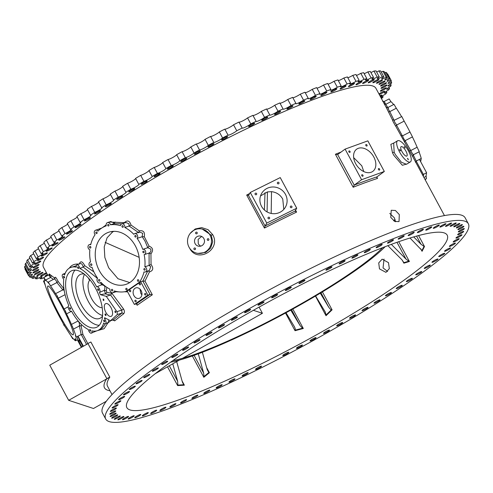 <?xml version="1.0" encoding="UTF-8"?>
<svg xmlns="http://www.w3.org/2000/svg" width="493" height="493" viewBox="0 0 493 493"><rect width="100%" height="100%" fill="white"/><g stroke="black" fill="none" stroke-linecap="round" stroke-linejoin="round"><path stroke-width="0.74" d="M49.362 274.071L54.815 278.163C55 276.222 56.128 277.349 58.199 281.546L63.455 288.103L63.843 287.949M65.366 272.906L66.228 271.286M69.186 268.21L70.665 266.473C72.828 264.513 75.688 263.737 79.25 264.143C80.501 260.606 82.349 261.136 84.784 265.721L93.855 271.84M47.852 275.377L43.507 267.317A188.776 26.924 -28.3 0 1 58.649 244.152A188.776 26.924 -28.3 0 1 280.197 113.236A188.776 26.924 -28.3 0 1 375.931 88.327L385.834 106.71M110.746 320.684L107.776 323.094L104.165 328.689L97.38 330.667M96.751 330.865L94.44 331.82L94.785 331.154M81.555 324.616L81.179 326.384L82.941 334.513L81.179 334.531L79.256 325.435M90.885 342.006L109.803 377.139L106.821 378.599L87.908 343.467L90.885 342.006M112.028 394.573L107.523 386.204A188.776 26.924 -28.3 0 1 109.803 377.139L68.669 400.316L49.756 365.184L87.68 343.812A192.208 27.417 -28.3 0 1 87.908 343.467M384.041 259.084L383.043 267.915L387.621 271.47M283.795 209.396L282.76 199.11C280.252 194.753 276.505 192.27 271.514 191.654L271.181 213.432M157.44 173.524L159.775 174.929M201.649 236.461L198.131 239.376L198.309 244.017L200.528 246.155M355.619 163.596A13.73 9.478 -126.2 0 1 356.605 149.213A13.73 9.478 -126.2 0 1 373.805 156.99A13.73 9.478 -126.2 0 1 372.819 171.373A13.73 9.478 -126.2 0 1 355.619 163.596M363.785 171.57L361.782 165.79L353.66 157.618M384.324 171.472L367.84 140.856L345.1 149.114L361.591 179.729L354.22 185.121A190.15 27.121 -28.3 0 1 376.96 176.864L384.324 171.472L361.591 179.729M379.61 169.105A0.857 0.592 -126.2 0 1 378.47 169.518A0.857 0.592 -126.2 0 1 379.61 169.105M362.947 175.286A0.857 0.592 -126.2 0 1 361.807 175.699A0.857 0.592 -126.2 0 1 362.947 175.286M350.036 151.468A0.857 0.592 -126.2 0 1 348.902 151.881A0.857 0.592 -126.2 0 1 350.036 151.468M367.002 145.084A0.857 0.592 -126.2 0 1 365.861 145.497A0.857 0.592 -126.2 0 1 367.002 145.084M376.96 176.864L376.738 177.16L377.552 178.404A188.776 26.924 -28.3 0 0 353.173 187.254L335.394 154.241L337.569 154.592M345.1 149.114L337.656 154.555L354.22 185.121M354.147 185.183L353.173 187.254M376.825 177.69L376.738 177.16M106.858 287.339L106.285 290.728L106.864 292.318L111.954 293.36L123.466 308.889C124.698 310.923 124.729 312.593 123.558 313.881A188.776 26.924 -28.3 0 0 114.696 320.857L112.823 320.012M412.407 136.9A34.325 3.827 62.6 0 1 417.14 147.228L419.266 151.721L413.307 154.808L412.69 156.595L395.762 126.257C393.71 122.967 392.588 120.785 392.391 119.725L386.327 107.64M386.118 107.252L385.834 106.722M406.953 163.984L402.35 165.278L393.691 155.166L392.446 152.59L390.863 144.357L394.252 142.785M190.218 233.386L195.216 228.98L201.711 227.618L208.089 229.67L212.693 234.637C221.536 249.711 197.064 263.798 189.54 247.979M212.699 234.65L211.281 235.229A12.356 11.98 96.6 0 1 211.281 235.229L202.136 228.992L200.934 228.851A12.356 11.98 -83.4 0 0 193.706 230.354A12.356 11.98 -83.4 0 0 189.016 247.178A12.356 11.98 -83.4 0 0 198.081 253.396A12.356 11.98 -83.4 0 0 205.304 251.892A12.356 11.98 -83.4 0 0 210 235.075A12.356 11.98 -83.4 0 0 200.934 228.851M127.595 291.844L124.372 291.782M119.251 291.905L116.058 291.733M97.528 229.584L101.786 228.031M102.353 227.68L106.131 224.944M109.249 222.029L124.372 222.657C127.404 219.823 129.628 220.63 131.046 225.085L139.285 230.853C143.414 230.194 145.084 232.129 144.289 236.671L149.096 246.161C152.966 247.708 153.582 250.278 150.944 253.852L151.049 264.507C153.748 268.18 153.206 270.663 149.422 271.963L144.973 281.115L142.816 281.102L147.955 270.62M390.776 217.431L391.245 210.277L395.398 210.474L399.305 214.566L399.022 221.597L394.776 221.443L390.776 217.431M422.741 175.255L423.456 174.38A190.15 27.121 -28.3 0 1 423.321 176.334M413.214 154.864L416.252 161.045L415.5 162.333M416.252 161.045L419.426 159.405L426.605 172.747L423.456 174.38M419.025 151.85A34.325 3.827 62.6 0 1 421.244 158.463L419.426 159.405M409.572 150.994L410.78 150.525L411.575 152.171C413.017 154.642 413.516 155.307 413.079 154.18M404.679 142.446L404.617 141.411L405.295 140.585L412.462 136.875L409.973 131.995L402.553 135.834L403.348 138.058C404.402 139.864 405.067 140.684 405.332 140.511M405.086 140.671L410.774 150.525M400.834 135.624L402.553 135.834M395.762 126.257L396.532 125.093L402.387 135.908M394.455 120.409C393.919 120.095 394.086 120.803 394.948 122.535L396.705 124.988L404.161 121.124L401.807 116.558L394.19 120.28L392.391 119.725M388.466 108.472C387.473 107.006 387.541 107.425 388.669 109.736L389.797 111.609L396.304 108.244A34.325 3.827 62.6 0 1 401.493 116.496M389.797 111.609L394.184 120.52M388.546 112.022L389.778 111.621M393.987 104.368L387.769 107.554L386.044 107.154L386.339 107.665M394.012 104.325L396.304 108.244M384.183 103.961L385.766 104.331L390.924 101.663A34.325 3.827 62.6 0 1 393.611 104.528M385.816 104.306L387.745 107.566M385.218 103.721C383.837 100.886 383.874 100.825 385.341 103.542L385.766 104.331M423.931 177.462L425.946 176.414L426.605 172.747M382.605 101.231L384.189 101.49L389.162 98.914L390.924 101.663M420.658 161.698L421.244 158.463M404.161 121.124A34.325 3.827 62.6 0 1 406.645 125.647A34.325 3.827 62.6 0 1 409.973 131.995M417.14 147.228L410.78 150.525M76.286 265.776L70.32 267.6A34.325 16.676 -113.7 0 0 68.016 269.116A34.325 16.676 -113.7 0 0 64.565 275.069A3.087 1.504 -113.7 0 0 62.827 274.268A3.087 1.504 -113.7 0 0 62.617 274.404A3.087 1.504 -113.7 0 0 63.733 279.297A34.325 16.676 -113.7 0 0 68.792 305.598A3.087 1.504 -113.7 0 0 68.638 305.709A3.087 1.504 -113.7 0 0 68.823 309.234A3.087 1.504 -113.7 0 0 71.331 311.225A3.087 1.504 -113.7 0 0 71.497 311.126A34.325 16.676 -113.7 0 0 88.352 329.552A3.087 1.504 -113.7 0 0 91.384 333.163A3.087 1.504 -113.7 0 0 91.593 333.028A3.087 1.504 -113.7 0 0 91.889 330.858A34.325 16.676 -113.7 0 0 97.922 330.458A34.325 16.676 -113.7 0 0 100.227 328.942A34.325 16.676 -113.7 0 0 103.678 322.983A3.087 1.504 -113.7 0 0 105.416 323.79A3.087 1.504 -113.7 0 0 105.625 323.654A3.087 1.504 -113.7 0 0 104.51 318.761A34.325 16.676 -113.7 0 0 104.608 317.708L110.506 320.758L117.266 314.565L117.137 312.001L106.297 296.385L110.629 294.993L105.188 293.896L105.527 293.785L104.282 290.297C105.724 286.803 104.781 284.991 101.447 284.868M84.784 265.721L83.206 267.046C82.578 264.273 81.394 263.163 79.644 263.718M102.359 283.734L101.657 284.744M101.632 284.757L100.498 282.803M97.46 278.391L83.206 267.046L79.891 268.5A3.087 1.504 -113.7 0 0 76.859 264.895A3.087 1.504 -113.7 0 0 76.649 265.031A3.087 1.504 -113.7 0 0 76.353 267.2A34.325 16.676 -113.7 0 0 70.32 267.6M106.285 290.728L104.288 290.365M101.7 284.726L96.911 286.827A3.087 1.504 -113.7 0 0 96.745 286.932A34.325 16.676 -113.7 0 0 79.891 268.5M105.527 293.785L106.864 292.318M105.188 293.896L100.356 294.641A34.325 16.676 -113.7 0 0 99.45 292.46L104.054 290.439M106.297 296.385L100.356 294.641M110.629 294.993L111.954 293.36M113.945 319.895L113.291 319.865A190.15 27.121 -28.3 0 1 121.956 313.055L121.771 310.097L110.561 295.011M113.464 319.821L114.696 320.857M105.416 323.79L108.281 322.49L108.78 319.865M97.922 330.458L102.421 327.974L105.385 323.802M99.45 292.46A3.087 1.504 -113.7 0 0 99.604 292.349A3.087 1.504 -113.7 0 0 99.42 288.824A3.087 1.504 -113.7 0 0 96.911 286.827M111.683 316.025A6.92 3.365 66.3 0 1 111.215 316.333A6.92 3.365 66.3 0 1 105.594 311.859A6.92 3.365 66.3 0 1 105.188 303.959A6.92 3.365 66.3 0 1 105.65 303.657A6.92 3.365 66.3 0 1 111.276 308.125A6.92 3.365 66.3 0 1 111.683 316.025M105.114 313.986A0.857 0.419 66.3 0 1 105.169 313.949A0.857 0.419 66.3 0 1 105.872 314.503A0.857 0.419 66.3 0 1 105.921 315.483A0.857 0.419 66.3 0 1 105.859 315.52A0.857 0.419 66.3 0 1 105.163 314.965A0.857 0.419 66.3 0 1 105.114 313.986M103.77 320.216A0.857 0.419 66.3 0 1 103.832 320.179A0.857 0.419 66.3 0 1 104.528 320.733A0.857 0.419 66.3 0 1 104.578 321.707A0.857 0.419 66.3 0 1 104.522 321.75A0.857 0.419 66.3 0 1 103.82 321.196A0.857 0.419 66.3 0 1 103.77 320.216M89.738 329.583A0.857 0.419 66.3 0 1 89.8 329.546A0.857 0.419 66.3 0 1 90.496 330.1A0.857 0.419 66.3 0 1 90.546 331.08A0.857 0.419 66.3 0 1 90.49 331.117A0.857 0.419 66.3 0 1 89.788 330.563A0.857 0.419 66.3 0 1 89.738 329.583M69.686 307.65A0.857 0.419 66.3 0 1 69.741 307.614A0.857 0.419 66.3 0 1 70.437 308.168A0.857 0.419 66.3 0 1 70.493 309.148A0.857 0.419 66.3 0 1 70.431 309.185A0.857 0.419 66.3 0 1 69.735 308.63A0.857 0.419 66.3 0 1 69.686 307.65M63.665 276.345A0.857 0.419 66.3 0 1 63.72 276.308A0.857 0.419 66.3 0 1 64.417 276.863A0.857 0.419 66.3 0 1 64.466 277.842A0.857 0.419 66.3 0 1 64.41 277.879A0.857 0.419 66.3 0 1 63.714 277.325A0.857 0.419 66.3 0 1 63.665 276.345M77.697 266.978A0.857 0.419 66.3 0 1 77.752 266.935A0.857 0.419 66.3 0 1 78.449 267.489A0.857 0.419 66.3 0 1 78.498 268.469A0.857 0.419 66.3 0 1 78.442 268.506A0.857 0.419 66.3 0 1 77.746 267.958A0.857 0.419 66.3 0 1 77.697 266.978M97.75 288.91A0.857 0.419 66.3 0 1 97.805 288.873A0.857 0.419 66.3 0 1 98.508 289.428A0.857 0.419 66.3 0 1 98.557 290.408A0.857 0.419 66.3 0 1 98.495 290.445A0.857 0.419 66.3 0 1 97.799 289.89A0.857 0.419 66.3 0 1 97.75 288.91M98.618 325.947A30.893 15.012 66.3 0 1 96.542 327.315A30.893 15.012 66.3 0 1 71.442 307.355A30.893 15.012 66.3 0 1 69.624 272.105A30.893 15.012 66.3 0 1 71.701 270.743A30.893 15.012 66.3 0 1 96.801 290.697A30.893 15.012 66.3 0 1 98.618 325.947M115.658 311.527L115.017 311.046L114.986 312.174L115.627 312.654L115.658 311.527M103.813 299.467L103.179 298.98L103.148 300.108L103.783 300.594L103.813 299.467M113.291 319.865L110.506 320.758M104.51 318.761L105.662 318.256M75.028 270.109A30.893 15.012 -113.7 0 0 76.421 302.406A30.893 15.012 -113.7 0 0 99.259 325.294M102.544 316.013A24.028 11.672 66.3 0 1 101.435 317.313A24.028 11.672 66.3 0 1 99.82 318.373A24.028 11.672 66.3 0 1 80.304 302.856A24.028 11.672 66.3 0 1 78.892 275.439A24.028 11.672 66.3 0 1 80.507 274.379A24.028 11.672 66.3 0 1 84.087 273.972M84.5 274.299A24.028 11.672 -113.7 0 0 88.333 301.457A24.028 11.672 -113.7 0 0 102.581 315.483M102.193 307.694A15.443 7.506 66.3 0 1 91.538 298.524A15.443 7.506 66.3 0 1 89.572 280.301L88.74 278.755A1.374 0.666 66.3 0 1 88.493 278.126M90.133 280.055L89.572 280.301M68.237 306.8L64.053 308.969A34.325 3.827 -117.4 0 0 61.594 304.298A34.325 3.827 -117.4 0 0 58.223 298.216L65.076 294.672M81.179 326.384L80.661 325.781L79.73 325.811L79.145 322.576L77.956 321.042L71.448 324.412A34.325 3.827 -117.4 0 0 66.518 313.844L65.39 310.923L64.053 308.969M77.956 321.042L77.845 320.61M106.821 378.599A192.208 27.417 151.7 0 0 104.504 387.831A192.208 27.417 151.7 0 0 109.97 390.746M83.409 346.215L78.005 336.177L76.187 337.113L75.528 340.786L77.346 339.843L81.388 347.355M58.223 298.216L57.04 295.529L55.703 293.914A34.325 3.827 -117.4 0 0 50.532 285.86L48.289 282.051L48.634 283.284A34.325 3.827 -117.4 0 0 45.516 280.079L43.822 277.467L44.746 279.919A34.325 3.827 -117.4 0 0 44.709 279.938A34.325 3.827 -117.4 0 0 44.388 280.505A34.325 3.827 -117.4 0 0 44.512 282.434L43.476 281.059L45.073 284.732A34.325 3.827 -117.4 0 0 47.784 292.281L49.534 296.429A34.325 3.827 -117.4 0 0 54.464 306.991L56.929 311.866A34.325 3.827 -117.4 0 0 59.394 316.537A34.325 3.827 -117.4 0 0 62.765 322.619L63.942 325.306L65.279 326.921A34.325 3.827 -117.4 0 0 70.45 334.975L72.693 338.783L72.348 337.551A34.325 3.827 -117.4 0 0 75.528 340.786M51.389 275.76L50.569 277.46L48.715 274.934L49.374 273.911L50.083 275.84M53.497 279.352L50.569 277.46M58.199 281.546L56.892 282.569L56.153 280.622L54.378 278.896L54.926 278.181L55 278.656M63.455 288.103L63.505 289.237L63.036 289.779L64.176 290.291M63.005 290.106L56.898 282.563M76.187 337.113A34.325 3.827 -117.4 0 0 73.198 328.554L71.448 324.412M75.38 335.659L75.743 336.577L75.38 335.659M72.391 326.378L72.754 327.297L72.391 326.378M65.329 311.256L65.692 312.174L65.329 311.256M56.978 295.868L57.342 296.78L56.978 295.868M49.577 284.338L49.947 285.25L49.577 284.338M45.109 279.753L45.473 280.665L45.109 279.753M44.771 283.346L45.134 284.258L44.771 283.346M48.647 294.148L49.017 295.06L48.647 294.148M55.709 309.271L56.079 310.189L55.709 309.271M64.059 324.665L64.429 325.577L64.059 324.665M71.46 336.195L71.83 337.107L71.46 336.195M74.856 338.894L75.226 339.813L74.856 338.894M61.372 305.524A27.46 3.063 62.6 0 1 73.377 334.346A27.46 3.063 62.6 0 1 73.118 334.802A27.46 3.063 62.6 0 1 59.61 315.31A27.46 3.063 62.6 0 1 47.605 286.488A27.46 3.063 62.6 0 1 47.864 286.032A27.46 3.063 62.6 0 1 61.372 305.524M45.516 280.079L50.52 277.485M50.532 285.86L56.892 282.569M77.346 339.843L78.005 336.177L81.179 334.531M432.607 257.475A181.911 25.944 -28.3 0 1 258.283 365.375A181.911 25.944 -28.3 0 1 126.861 407.637A181.911 25.944 -28.3 0 1 141.448 385.316A181.911 25.944 -28.3 0 1 315.773 277.417A181.911 25.944 -28.3 0 1 447.194 235.155A181.911 25.944 -28.3 0 1 432.607 257.475M182.059 380.916L184.364 385.187L177.634 385.588L167.509 366.78M206.641 367.599L209.389 372.708L203.825 377.293L203.973 376.566L208.841 372.517L207.27 369.812L202.37 352.279M292.824 309.019L303.312 328.498L295.036 330.704L295.301 330.113L302.573 328.202L300.163 325.7L290.784 310.146M322.416 291.887L332.079 309.838L326.015 315.711L326.132 314.935L331.438 309.758C331.117 310.029 330.205 309.166 328.708 307.17L320.277 293.181M398.751 241.699L409.412 261.5L403.872 263.17L403.915 262.646L408.789 261.198L405.985 259.065L391.319 244.355M418.582 235.549L424.498 246.543L422.057 251.307L421.909 250.623L424.042 246.426L420.954 244.214L413.67 236.911M379.474 268.888L378.729 262.898L382.143 259.158L388.496 262.658L389.328 268.611L385.957 272.352L379.474 268.888M393.636 220.741A14.759 2.108 -28.3 0 1 393.808 220.581A14.759 2.108 -28.3 0 1 395.096 219.502M410.003 238.008L421.737 250.241M424.498 246.543L424.042 246.426M409.412 261.5L408.789 261.198M387.849 245.656L401.801 259.651L403.915 262.646M332.079 309.838L331.438 309.758M325.312 312.1L315.6 295.973M325.066 311.668L326.132 314.935M294.561 326.964L286.008 312.759M294.315 326.539L295.239 328.597L295.301 330.113M303.312 328.498L302.573 328.202M209.389 372.708L208.841 372.517M198.278 353.832L203.634 373.047L203.973 376.566M172.772 363.816L177.634 381.268L177.862 385.082L183.772 384.756L182.435 382.211L176.679 361.609M184.364 385.187L183.772 384.756M177.862 385.082L177.634 385.588M395.478 221.751L394.369 217.807L389.735 213.389M451.834 249.033A205.938 29.37 151.7 0 0 468.35 223.767A205.938 29.37 151.7 0 0 319.569 271.606A205.938 29.37 151.7 0 0 122.221 393.759A205.938 29.37 151.7 0 0 105.705 419.025A205.938 29.37 151.7 0 0 254.487 371.186A205.938 29.37 151.7 0 0 451.834 249.033M290.808 287.85A3.433 0.487 -28.3 0 1 287.518 289.798A3.433 0.487 -28.3 0 1 285.274 290.482A3.433 0.487 -28.3 0 1 285.546 290.063A3.433 0.487 -28.3 0 1 288.836 288.023A3.433 0.487 -28.3 0 1 291.314 287.228A3.433 0.487 -28.3 0 1 291.043 287.647A3.433 0.487 -28.3 0 1 290.808 287.85M304.335 280.905A3.433 0.487 -28.3 0 1 301.075 282.797A3.433 0.487 -28.3 0 1 298.943 283.432A3.433 0.487 -28.3 0 1 299.22 283.007A3.433 0.487 -28.3 0 1 302.505 280.973A3.433 0.487 -28.3 0 1 304.988 280.178A3.433 0.487 -28.3 0 1 304.711 280.597A3.433 0.487 -28.3 0 1 304.335 280.905M330.994 267.81A3.433 0.487 -28.3 0 1 327.833 269.572A3.433 0.487 -28.3 0 1 325.922 270.102A3.433 0.487 -28.3 0 1 326.2 269.677A3.433 0.487 -28.3 0 1 329.49 267.644A3.433 0.487 -28.3 0 1 331.968 266.842A3.433 0.487 -28.3 0 1 331.69 267.268A3.433 0.487 -28.3 0 1 330.994 267.81M343.954 261.734A3.433 0.487 -28.3 0 1 340.866 263.422A3.433 0.487 -28.3 0 1 339.067 263.903A3.433 0.487 -28.3 0 1 339.344 263.484A3.433 0.487 -28.3 0 1 342.629 261.444A3.433 0.487 -28.3 0 1 345.112 260.649A3.433 0.487 -28.3 0 1 344.835 261.068A3.433 0.487 -28.3 0 1 343.954 261.734M356.568 256.027A3.433 0.487 -28.3 0 1 351.873 258.073A3.433 0.487 -28.3 0 1 352.15 257.654A3.433 0.487 -28.3 0 1 355.435 255.614A3.433 0.487 -28.3 0 1 357.918 254.819A3.433 0.487 -28.3 0 1 357.641 255.238A3.433 0.487 -28.3 0 1 356.568 256.027M368.752 250.727A3.433 0.487 -28.3 0 1 364.259 252.644A3.433 0.487 -28.3 0 1 364.537 252.219A3.433 0.487 -28.3 0 1 367.821 250.185A3.433 0.487 -28.3 0 1 370.305 249.384A3.433 0.487 -28.3 0 1 370.027 249.809A3.433 0.487 -28.3 0 1 368.752 250.727M380.43 245.865A3.433 0.487 -28.3 0 1 376.153 247.646A3.433 0.487 -28.3 0 1 376.424 247.221A3.433 0.487 -28.3 0 1 379.715 245.187A3.433 0.487 -28.3 0 1 382.192 244.392A3.433 0.487 -28.3 0 1 381.921 244.811A3.433 0.487 -28.3 0 1 380.43 245.865M391.534 241.465A3.433 0.487 -28.3 0 1 387.473 243.111A3.433 0.487 -28.3 0 1 387.751 242.692A3.433 0.487 -28.3 0 1 391.035 240.658A3.433 0.487 -28.3 0 1 393.519 239.857A3.433 0.487 -28.3 0 1 393.241 240.276A3.433 0.487 -28.3 0 1 391.534 241.465M401.992 237.552A3.433 0.487 -28.3 0 1 398.159 239.074A3.433 0.487 -28.3 0 1 398.436 238.649A3.433 0.487 -28.3 0 1 401.721 236.615A3.433 0.487 -28.3 0 1 404.205 235.82A3.433 0.487 -28.3 0 1 403.927 236.239A3.433 0.487 -28.3 0 1 401.992 237.552M411.741 234.163A3.433 0.487 -28.3 0 1 408.142 235.549A3.433 0.487 -28.3 0 1 408.414 235.13A3.433 0.487 -28.3 0 1 411.704 233.09A3.433 0.487 -28.3 0 1 414.182 232.295A3.433 0.487 -28.3 0 1 413.91 232.714A3.433 0.487 -28.3 0 1 411.741 234.163M420.72 231.309A3.433 0.487 -28.3 0 1 417.355 232.567A3.433 0.487 -28.3 0 1 417.633 232.148A3.433 0.487 -28.3 0 1 420.923 230.108A3.433 0.487 -28.3 0 1 423.401 229.313A3.433 0.487 -28.3 0 1 423.123 229.732A3.433 0.487 -28.3 0 1 420.72 231.309M428.879 229.017A3.433 0.487 -28.3 0 1 425.749 230.145A3.433 0.487 -28.3 0 1 426.026 229.72A3.433 0.487 -28.3 0 1 429.317 227.686A3.433 0.487 -28.3 0 1 431.794 226.891A3.433 0.487 -28.3 0 1 431.523 227.31A3.433 0.487 -28.3 0 1 428.879 229.017M436.163 227.285A3.433 0.487 -28.3 0 1 433.273 228.29A3.433 0.487 -28.3 0 1 433.544 227.871A3.433 0.487 -28.3 0 1 436.835 225.831A3.433 0.487 -28.3 0 1 439.318 225.036A3.433 0.487 -28.3 0 1 439.041 225.455A3.433 0.487 -28.3 0 1 436.163 227.285M442.523 226.139A3.433 0.487 -28.3 0 1 439.873 227.02A3.433 0.487 -28.3 0 1 440.144 226.601A3.433 0.487 -28.3 0 1 443.435 224.568A3.433 0.487 -28.3 0 1 445.918 223.767A3.433 0.487 -28.3 0 1 445.641 224.192A3.433 0.487 -28.3 0 1 442.523 226.139M447.927 225.578A3.433 0.487 -28.3 0 1 445.512 226.342A3.433 0.487 -28.3 0 1 445.783 225.923A3.433 0.487 -28.3 0 1 449.074 223.89A3.433 0.487 -28.3 0 1 451.557 223.089A3.433 0.487 -28.3 0 1 451.28 223.514A3.433 0.487 -28.3 0 1 447.927 225.578M452.34 225.609A3.433 0.487 -28.3 0 1 450.152 226.262A3.433 0.487 -28.3 0 1 450.429 225.843A3.433 0.487 -28.3 0 1 453.72 223.81A3.433 0.487 -28.3 0 1 456.198 223.009A3.433 0.487 -28.3 0 1 455.92 223.434A3.433 0.487 -28.3 0 1 452.34 225.609M455.735 226.232A3.433 0.487 -28.3 0 1 453.776 226.78A3.433 0.487 -28.3 0 1 454.047 226.361A3.433 0.487 -28.3 0 1 457.338 224.321A3.433 0.487 -28.3 0 1 459.815 223.526A3.433 0.487 -28.3 0 1 459.544 223.945A3.433 0.487 -28.3 0 1 455.735 226.232M458.083 227.439A3.433 0.487 -28.3 0 1 456.345 227.889A3.433 0.487 -28.3 0 1 456.623 227.47A3.433 0.487 -28.3 0 1 459.907 225.437A3.433 0.487 -28.3 0 1 462.391 224.635A3.433 0.487 -28.3 0 1 462.114 225.054A3.433 0.487 -28.3 0 1 458.083 227.439M459.384 229.227A3.433 0.487 -28.3 0 1 457.855 229.584A3.433 0.487 -28.3 0 1 458.133 229.165A3.433 0.487 -28.3 0 1 461.417 227.131A3.433 0.487 -28.3 0 1 463.901 226.33A3.433 0.487 -28.3 0 1 463.623 226.755A3.433 0.487 -28.3 0 1 459.384 229.227M459.618 231.581A3.433 0.487 -28.3 0 1 458.293 231.858A3.433 0.487 -28.3 0 1 458.57 231.439A3.433 0.487 -28.3 0 1 461.855 229.399A3.433 0.487 -28.3 0 1 464.338 228.604A3.433 0.487 -28.3 0 1 464.061 229.023A3.433 0.487 -28.3 0 1 459.618 231.581M458.792 234.489A3.433 0.487 -28.3 0 1 457.658 234.693A3.433 0.487 -28.3 0 1 457.929 234.274A3.433 0.487 -28.3 0 1 461.22 232.234A3.433 0.487 -28.3 0 1 463.703 231.439A3.433 0.487 -28.3 0 1 463.426 231.858A3.433 0.487 -28.3 0 1 458.792 234.489M456.906 237.934A3.433 0.487 -28.3 0 1 455.951 238.07A3.433 0.487 -28.3 0 1 456.222 237.651A3.433 0.487 -28.3 0 1 459.513 235.617A3.433 0.487 -28.3 0 1 461.996 234.816A3.433 0.487 -28.3 0 1 461.719 235.241A3.433 0.487 -28.3 0 1 456.906 237.934M453.967 241.897A3.433 0.487 -28.3 0 1 453.184 241.977A3.433 0.487 -28.3 0 1 453.455 241.552A3.433 0.487 -28.3 0 1 456.746 239.518A3.433 0.487 -28.3 0 1 459.223 238.723A3.433 0.487 -28.3 0 1 458.952 239.142A3.433 0.487 -28.3 0 1 453.967 241.897M450.004 246.346A3.433 0.487 -28.3 0 1 449.37 246.377A3.433 0.487 -28.3 0 1 449.647 245.958A3.433 0.487 -28.3 0 1 452.938 243.918A3.433 0.487 -28.3 0 1 455.415 243.123A3.433 0.487 -28.3 0 1 455.144 243.542A3.433 0.487 -28.3 0 1 450.004 246.346M445.037 251.257A3.433 0.487 -28.3 0 1 444.544 251.251A3.433 0.487 -28.3 0 1 444.815 250.832A3.433 0.487 -28.3 0 1 448.106 248.792A3.433 0.487 -28.3 0 1 450.584 247.997A3.433 0.487 -28.3 0 1 450.312 248.417A3.433 0.487 -28.3 0 1 447.786 250.062A3.433 0.487 -28.3 0 1 445.037 251.257M439.09 256.6A3.433 0.487 -28.3 0 1 438.721 256.57A3.433 0.487 -28.3 0 1 438.998 256.144A3.433 0.487 -28.3 0 1 442.289 254.111A3.433 0.487 -28.3 0 1 444.766 253.316A3.433 0.487 -28.3 0 1 444.489 253.735A3.433 0.487 -28.3 0 1 441.851 255.442A3.433 0.487 -28.3 0 1 439.09 256.6M432.213 262.344A3.433 0.487 -28.3 0 1 431.948 262.294A3.433 0.487 -28.3 0 1 432.225 261.875A3.433 0.487 -28.3 0 1 435.516 259.836A3.433 0.487 -28.3 0 1 437.994 259.041A3.433 0.487 -28.3 0 1 437.716 259.46A3.433 0.487 -28.3 0 1 434.955 261.228A3.433 0.487 -28.3 0 1 432.213 262.344M424.436 268.451A3.433 0.487 -28.3 0 1 424.263 268.395A3.433 0.487 -28.3 0 1 424.541 267.976A3.433 0.487 -28.3 0 1 427.825 265.943A3.433 0.487 -28.3 0 1 430.309 265.142A3.433 0.487 -28.3 0 1 430.032 265.561A3.433 0.487 -28.3 0 1 427.154 267.391A3.433 0.487 -28.3 0 1 424.436 268.451M415.815 274.884A3.433 0.487 -28.3 0 1 415.716 274.835A3.433 0.487 -28.3 0 1 415.987 274.416A3.433 0.487 -28.3 0 1 419.278 272.376A3.433 0.487 -28.3 0 1 421.755 271.581A3.433 0.487 -28.3 0 1 421.484 272A3.433 0.487 -28.3 0 1 418.483 273.892A3.433 0.487 -28.3 0 1 415.815 274.884M406.398 281.608A3.433 0.487 -28.3 0 1 406.349 281.571A3.433 0.487 -28.3 0 1 406.626 281.152A3.433 0.487 -28.3 0 1 409.917 279.112A3.433 0.487 -28.3 0 1 412.394 278.317A3.433 0.487 -28.3 0 1 412.117 278.736A3.433 0.487 -28.3 0 1 409.005 280.69A3.433 0.487 -28.3 0 1 406.398 281.608M396.243 288.578A3.433 0.487 -28.3 0 1 396.236 288.559A3.433 0.487 -28.3 0 1 396.508 288.14A3.433 0.487 -28.3 0 1 399.798 286.106A3.433 0.487 -28.3 0 1 402.276 285.305A3.433 0.487 -28.3 0 1 402.005 285.73A3.433 0.487 -28.3 0 1 398.769 287.739A3.433 0.487 -28.3 0 1 396.243 288.578M385.421 295.745A3.433 0.487 -28.3 0 1 385.699 295.344A3.433 0.487 -28.3 0 1 388.989 293.31A3.433 0.487 -28.3 0 1 391.473 292.509A3.433 0.487 -28.3 0 1 391.195 292.928A3.433 0.487 -28.3 0 1 387.905 294.968A3.433 0.487 -28.3 0 1 385.427 295.763A3.433 0.487 -28.3 0 1 385.421 295.745M373.984 303.072A3.433 0.487 -28.3 0 1 374.267 302.714A3.433 0.487 -28.3 0 1 377.558 300.681A3.433 0.487 -28.3 0 1 380.035 299.88A3.433 0.487 -28.3 0 1 379.758 300.305A3.433 0.487 -28.3 0 1 376.473 302.338A3.433 0.487 -28.3 0 1 373.99 303.133A3.433 0.487 -28.3 0 1 373.984 303.072M362.016 310.51A3.433 0.487 -28.3 0 1 362.281 310.208A3.433 0.487 -28.3 0 1 365.566 308.174A3.433 0.487 -28.3 0 1 368.049 307.373A3.433 0.487 -28.3 0 1 367.772 307.798A3.433 0.487 -28.3 0 1 364.481 309.832A3.433 0.487 -28.3 0 1 362.004 310.627A3.433 0.487 -28.3 0 1 362.016 310.51M349.586 318.022A3.433 0.487 -28.3 0 1 349.808 317.782A3.433 0.487 -28.3 0 1 353.099 315.742A3.433 0.487 -28.3 0 1 355.576 314.947A3.433 0.487 -28.3 0 1 355.305 315.366A3.433 0.487 -28.3 0 1 352.014 317.406A3.433 0.487 -28.3 0 1 349.531 318.201A3.433 0.487 -28.3 0 1 349.586 318.022M336.768 325.546A3.433 0.487 -28.3 0 1 336.935 325.38A3.433 0.487 -28.3 0 1 340.225 323.34A3.433 0.487 -28.3 0 1 342.703 322.545A3.433 0.487 -28.3 0 1 342.432 322.964A3.433 0.487 -28.3 0 1 339.141 325.004A3.433 0.487 -28.3 0 1 336.657 325.799A3.433 0.487 -28.3 0 1 336.768 325.546M323.648 333.052A3.433 0.487 -28.3 0 1 323.735 332.96A3.433 0.487 -28.3 0 1 327.025 330.926A3.433 0.487 -28.3 0 1 329.509 330.131A3.433 0.487 -28.3 0 1 329.232 330.55A3.433 0.487 -28.3 0 1 325.941 332.584A3.433 0.487 -28.3 0 1 323.463 333.385A3.433 0.487 -28.3 0 1 323.648 333.052M310.294 340.478A3.433 0.487 -28.3 0 1 313.585 338.445A3.433 0.487 -28.3 0 1 316.062 337.65A3.433 0.487 -28.3 0 1 315.791 338.069A3.433 0.487 -28.3 0 1 312.5 340.102A3.433 0.487 -28.3 0 1 310.023 340.903A3.433 0.487 -28.3 0 1 310.294 340.478M296.804 347.793A3.433 0.487 -28.3 0 1 300.101 345.796A3.433 0.487 -28.3 0 1 302.462 345.057A3.433 0.487 -28.3 0 1 302.191 345.476A3.433 0.487 -28.3 0 1 298.9 347.516A3.433 0.487 -28.3 0 1 296.416 348.311A3.433 0.487 -28.3 0 1 296.694 347.892A3.433 0.487 -28.3 0 1 296.804 347.793M283.253 354.942A3.433 0.487 -28.3 0 1 286.538 352.994A3.433 0.487 -28.3 0 1 288.787 352.31A3.433 0.487 -28.3 0 1 288.51 352.729A3.433 0.487 -28.3 0 1 285.219 354.769A3.433 0.487 -28.3 0 1 282.742 355.564A3.433 0.487 -28.3 0 1 283.019 355.145A3.433 0.487 -28.3 0 1 283.253 354.942M256.298 368.579A3.433 0.487 -28.3 0 1 259.515 366.749A3.433 0.487 -28.3 0 1 261.536 366.17A3.433 0.487 -28.3 0 1 261.259 366.589A3.433 0.487 -28.3 0 1 257.968 368.628A3.433 0.487 -28.3 0 1 255.491 369.423A3.433 0.487 -28.3 0 1 255.768 369.004A3.433 0.487 -28.3 0 1 256.298 368.579M243.061 374.982A3.433 0.487 -28.3 0 1 246.223 373.219A3.433 0.487 -28.3 0 1 248.133 372.696A3.433 0.487 -28.3 0 1 247.856 373.115A3.433 0.487 -28.3 0 1 244.571 375.148A3.433 0.487 -28.3 0 1 242.088 375.949A3.433 0.487 -28.3 0 1 242.365 375.524A3.433 0.487 -28.3 0 1 243.061 374.982M230.102 381.058A3.433 0.487 -28.3 0 1 233.189 379.37A3.433 0.487 -28.3 0 1 234.988 378.889A3.433 0.487 -28.3 0 1 234.711 379.308A3.433 0.487 -28.3 0 1 231.427 381.348A3.433 0.487 -28.3 0 1 228.943 382.143A3.433 0.487 -28.3 0 1 229.22 381.724A3.433 0.487 -28.3 0 1 230.102 381.058M217.487 386.765A3.433 0.487 -28.3 0 1 222.183 384.719A3.433 0.487 -28.3 0 1 221.912 385.144A3.433 0.487 -28.3 0 1 218.621 387.178A3.433 0.487 -28.3 0 1 216.137 387.973A3.433 0.487 -28.3 0 1 216.415 387.553A3.433 0.487 -28.3 0 1 217.487 386.765M205.31 392.064A3.433 0.487 -28.3 0 1 209.796 390.148A3.433 0.487 -28.3 0 1 209.525 390.573A3.433 0.487 -28.3 0 1 206.234 392.607A3.433 0.487 -28.3 0 1 203.757 393.408A3.433 0.487 -28.3 0 1 204.028 392.983A3.433 0.487 -28.3 0 1 205.31 392.064M193.626 396.927A3.433 0.487 -28.3 0 1 197.909 395.146A3.433 0.487 -28.3 0 1 197.631 395.571A3.433 0.487 -28.3 0 1 194.341 397.605A3.433 0.487 -28.3 0 1 191.863 398.399A3.433 0.487 -28.3 0 1 192.141 397.98A3.433 0.487 -28.3 0 1 193.626 396.927M182.527 401.333A3.433 0.487 -28.3 0 1 186.582 399.681A3.433 0.487 -28.3 0 1 186.305 400.1A3.433 0.487 -28.3 0 1 183.02 402.14A3.433 0.487 -28.3 0 1 180.537 402.935A3.433 0.487 -28.3 0 1 180.814 402.516A3.433 0.487 -28.3 0 1 182.527 401.333M172.063 405.24A3.433 0.487 -28.3 0 1 175.896 403.718A3.433 0.487 -28.3 0 1 175.625 404.143A3.433 0.487 -28.3 0 1 172.334 406.177A3.433 0.487 -28.3 0 1 169.851 406.971A3.433 0.487 -28.3 0 1 170.128 406.552A3.433 0.487 -28.3 0 1 172.063 405.24M162.314 408.629A3.433 0.487 -28.3 0 1 165.913 407.243A3.433 0.487 -28.3 0 1 165.642 407.662A3.433 0.487 -28.3 0 1 162.351 409.701A3.433 0.487 -28.3 0 1 159.874 410.496A3.433 0.487 -28.3 0 1 160.145 410.077A3.433 0.487 -28.3 0 1 162.314 408.629M153.335 411.482A3.433 0.487 -28.3 0 1 156.7 410.225A3.433 0.487 -28.3 0 1 156.423 410.644A3.433 0.487 -28.3 0 1 153.132 412.684A3.433 0.487 -28.3 0 1 150.655 413.479A3.433 0.487 -28.3 0 1 150.932 413.06A3.433 0.487 -28.3 0 1 153.335 411.482M145.176 413.775A3.433 0.487 -28.3 0 1 148.307 412.647A3.433 0.487 -28.3 0 1 148.029 413.072A3.433 0.487 -28.3 0 1 144.739 415.106A3.433 0.487 -28.3 0 1 142.261 415.901A3.433 0.487 -28.3 0 1 142.539 415.482A3.433 0.487 -28.3 0 1 145.176 413.775M137.898 415.507A3.433 0.487 -28.3 0 1 140.782 414.502A3.433 0.487 -28.3 0 1 140.511 414.921A3.433 0.487 -28.3 0 1 137.22 416.961A3.433 0.487 -28.3 0 1 134.743 417.756A3.433 0.487 -28.3 0 1 135.014 417.337A3.433 0.487 -28.3 0 1 137.898 415.507M131.532 416.653A3.433 0.487 -28.3 0 1 134.182 415.772A3.433 0.487 -28.3 0 1 133.911 416.191A3.433 0.487 -28.3 0 1 130.62 418.224A3.433 0.487 -28.3 0 1 128.143 419.025A3.433 0.487 -28.3 0 1 128.414 418.606A3.433 0.487 -28.3 0 1 131.532 416.653M126.128 417.214A3.433 0.487 -28.3 0 1 128.544 416.449A3.433 0.487 -28.3 0 1 128.272 416.868A3.433 0.487 -28.3 0 1 124.982 418.902A3.433 0.487 -28.3 0 1 122.504 419.703A3.433 0.487 -28.3 0 1 122.775 419.278A3.433 0.487 -28.3 0 1 126.128 417.214M121.716 417.183A3.433 0.487 -28.3 0 1 123.903 416.53A3.433 0.487 -28.3 0 1 123.626 416.949A3.433 0.487 -28.3 0 1 120.335 418.982A3.433 0.487 -28.3 0 1 117.858 419.783A3.433 0.487 -28.3 0 1 118.135 419.358A3.433 0.487 -28.3 0 1 121.716 417.183M118.32 416.56A3.433 0.487 -28.3 0 1 120.286 416.012A3.433 0.487 -28.3 0 1 120.009 416.431A3.433 0.487 -28.3 0 1 116.718 418.471A3.433 0.487 -28.3 0 1 114.24 419.266A3.433 0.487 -28.3 0 1 114.512 418.847A3.433 0.487 -28.3 0 1 118.32 416.56M115.972 415.352A3.433 0.487 -28.3 0 1 117.71 414.903A3.433 0.487 -28.3 0 1 117.433 415.322A3.433 0.487 -28.3 0 1 114.148 417.361A3.433 0.487 -28.3 0 1 111.664 418.156A3.433 0.487 -28.3 0 1 111.942 417.737A3.433 0.487 -28.3 0 1 115.972 415.352M114.672 413.565A3.433 0.487 -28.3 0 1 116.2 413.208A3.433 0.487 -28.3 0 1 115.923 413.627A3.433 0.487 -28.3 0 1 112.638 415.661A3.433 0.487 -28.3 0 1 110.155 416.462A3.433 0.487 -28.3 0 1 110.432 416.037A3.433 0.487 -28.3 0 1 114.672 413.565M114.438 411.211A3.433 0.487 -28.3 0 1 115.763 410.934A3.433 0.487 -28.3 0 1 115.485 411.353A3.433 0.487 -28.3 0 1 112.201 413.393A3.433 0.487 -28.3 0 1 109.717 414.188A3.433 0.487 -28.3 0 1 109.994 413.769A3.433 0.487 -28.3 0 1 114.438 411.211M115.263 408.303A3.433 0.487 -28.3 0 1 116.397 408.099A3.433 0.487 -28.3 0 1 116.126 408.518A3.433 0.487 -28.3 0 1 112.835 410.558A3.433 0.487 -28.3 0 1 110.358 411.353A3.433 0.487 -28.3 0 1 110.629 410.934A3.433 0.487 -28.3 0 1 115.263 408.303M117.149 404.858A3.433 0.487 -28.3 0 1 118.104 404.722A3.433 0.487 -28.3 0 1 117.833 405.141A3.433 0.487 -28.3 0 1 114.542 407.175A3.433 0.487 -28.3 0 1 112.065 407.976A3.433 0.487 -28.3 0 1 112.336 407.551A3.433 0.487 -28.3 0 1 117.149 404.858M120.089 400.901A3.433 0.487 -28.3 0 1 120.871 400.815A3.433 0.487 -28.3 0 1 120.6 401.24A3.433 0.487 -28.3 0 1 117.309 403.274A3.433 0.487 -28.3 0 1 114.832 404.075A3.433 0.487 -28.3 0 1 115.103 403.65A3.433 0.487 -28.3 0 1 120.089 400.901M124.051 396.446A3.433 0.487 -28.3 0 1 124.686 396.415A3.433 0.487 -28.3 0 1 124.409 396.834A3.433 0.487 -28.3 0 1 121.118 398.874A3.433 0.487 -28.3 0 1 118.64 399.669A3.433 0.487 -28.3 0 1 118.918 399.25A3.433 0.487 -28.3 0 1 124.051 396.446M129.018 391.534A3.433 0.487 -28.3 0 1 129.511 391.541A3.433 0.487 -28.3 0 1 129.24 391.96A3.433 0.487 -28.3 0 1 125.949 393.999A3.433 0.487 -28.3 0 1 123.472 394.794A3.433 0.487 -28.3 0 1 123.743 394.375A3.433 0.487 -28.3 0 1 126.27 392.73A3.433 0.487 -28.3 0 1 129.018 391.534M134.965 386.192A3.433 0.487 -28.3 0 1 135.335 386.222A3.433 0.487 -28.3 0 1 135.057 386.648A3.433 0.487 -28.3 0 1 131.767 388.681A3.433 0.487 -28.3 0 1 129.289 389.476A3.433 0.487 -28.3 0 1 129.567 389.057A3.433 0.487 -28.3 0 1 132.204 387.35A3.433 0.487 -28.3 0 1 134.965 386.192M141.842 380.448A3.433 0.487 -28.3 0 1 142.107 380.497A3.433 0.487 -28.3 0 1 141.83 380.916A3.433 0.487 -28.3 0 1 138.545 382.956A3.433 0.487 -28.3 0 1 136.062 383.751A3.433 0.487 -28.3 0 1 136.339 383.332A3.433 0.487 -28.3 0 1 139.1 381.564A3.433 0.487 -28.3 0 1 141.842 380.448M149.619 374.341A3.433 0.487 -28.3 0 1 149.792 374.397A3.433 0.487 -28.3 0 1 149.515 374.816A3.433 0.487 -28.3 0 1 146.23 376.855A3.433 0.487 -28.3 0 1 143.746 377.65A3.433 0.487 -28.3 0 1 144.024 377.231A3.433 0.487 -28.3 0 1 146.902 375.401A3.433 0.487 -28.3 0 1 149.619 374.341M158.241 367.907A3.433 0.487 -28.3 0 1 158.345 367.957A3.433 0.487 -28.3 0 1 158.068 368.376A3.433 0.487 -28.3 0 1 154.777 370.416A3.433 0.487 -28.3 0 1 152.3 371.211A3.433 0.487 -28.3 0 1 152.571 370.791A3.433 0.487 -28.3 0 1 155.572 368.9A3.433 0.487 -28.3 0 1 158.241 367.907M167.657 361.184A3.433 0.487 -28.3 0 1 167.706 361.221A3.433 0.487 -28.3 0 1 167.429 361.64A3.433 0.487 -28.3 0 1 164.138 363.68A3.433 0.487 -28.3 0 1 161.661 364.475A3.433 0.487 -28.3 0 1 161.938 364.056A3.433 0.487 -28.3 0 1 165.05 362.102A3.433 0.487 -28.3 0 1 167.657 361.184M177.813 354.214A3.433 0.487 -28.3 0 1 177.819 354.233A3.433 0.487 -28.3 0 1 177.548 354.652A3.433 0.487 -28.3 0 1 174.257 356.685A3.433 0.487 -28.3 0 1 171.78 357.487A3.433 0.487 -28.3 0 1 172.051 357.061A3.433 0.487 -28.3 0 1 175.286 355.052A3.433 0.487 -28.3 0 1 177.813 354.214M188.64 347.047A3.433 0.487 -28.3 0 1 188.357 347.448A3.433 0.487 -28.3 0 1 185.066 349.488A3.433 0.487 -28.3 0 1 182.589 350.283A3.433 0.487 -28.3 0 1 182.86 349.864A3.433 0.487 -28.3 0 1 186.151 347.824A3.433 0.487 -28.3 0 1 188.628 347.029A3.433 0.487 -28.3 0 1 188.64 347.047M200.072 339.72A3.433 0.487 -28.3 0 1 199.788 340.078A3.433 0.487 -28.3 0 1 196.497 342.111A3.433 0.487 -28.3 0 1 194.02 342.912A3.433 0.487 -28.3 0 1 194.297 342.487A3.433 0.487 -28.3 0 1 197.582 340.453A3.433 0.487 -28.3 0 1 200.066 339.659A3.433 0.487 -28.3 0 1 200.072 339.72M212.039 332.282A3.433 0.487 -28.3 0 1 211.78 332.584A3.433 0.487 -28.3 0 1 208.49 334.618A3.433 0.487 -28.3 0 1 206.006 335.419A3.433 0.487 -28.3 0 1 206.284 334.993A3.433 0.487 -28.3 0 1 209.574 332.96A3.433 0.487 -28.3 0 1 212.052 332.165A3.433 0.487 -28.3 0 1 212.039 332.282M224.469 324.77A3.433 0.487 -28.3 0 1 224.247 325.01A3.433 0.487 -28.3 0 1 220.956 327.05A3.433 0.487 -28.3 0 1 218.479 327.845A3.433 0.487 -28.3 0 1 218.756 327.426A3.433 0.487 -28.3 0 1 222.041 325.392A3.433 0.487 -28.3 0 1 224.525 324.591A3.433 0.487 -28.3 0 1 224.469 324.77M237.287 317.245A3.433 0.487 -28.3 0 1 237.121 317.412A3.433 0.487 -28.3 0 1 233.83 319.452A3.433 0.487 -28.3 0 1 231.353 320.247A3.433 0.487 -28.3 0 1 231.63 319.828A3.433 0.487 -28.3 0 1 234.914 317.788A3.433 0.487 -28.3 0 1 237.398 316.993A3.433 0.487 -28.3 0 1 237.287 317.245M250.413 309.74A3.433 0.487 -28.3 0 1 250.321 309.832A3.433 0.487 -28.3 0 1 247.03 311.866A3.433 0.487 -28.3 0 1 244.553 312.661A3.433 0.487 -28.3 0 1 244.824 312.242A3.433 0.487 -28.3 0 1 248.115 310.208A3.433 0.487 -28.3 0 1 250.592 309.407A3.433 0.487 -28.3 0 1 250.413 309.74M263.761 302.314A3.433 0.487 -28.3 0 1 260.47 304.347A3.433 0.487 -28.3 0 1 257.993 305.142A3.433 0.487 -28.3 0 1 258.264 304.723A3.433 0.487 -28.3 0 1 261.555 302.69A3.433 0.487 -28.3 0 1 264.038 301.889A3.433 0.487 -28.3 0 1 263.761 302.314M277.251 294.999A3.433 0.487 -28.3 0 1 273.954 296.996A3.433 0.487 -28.3 0 1 271.594 297.735A3.433 0.487 -28.3 0 1 271.871 297.316A3.433 0.487 -28.3 0 1 275.156 295.276A3.433 0.487 -28.3 0 1 277.639 294.481A3.433 0.487 -28.3 0 1 277.362 294.9A3.433 0.487 -28.3 0 1 277.251 294.999M105.705 419.025L102.482 413.048A205.938 29.37 -28.3 0 1 119.004 387.775A205.938 29.37 -28.3 0 1 360.685 244.953A205.938 29.37 -28.3 0 1 465.127 217.783L468.35 223.767M170.627 362.189A133.856 19.091 151.7 0 0 278.126 316.987A133.856 19.091 151.7 0 0 381.268 250.432A133.856 19.091 151.7 0 0 385.162 246.673M382.63 247.652A130.423 18.605 -28.3 0 1 378.519 251.64A130.423 18.605 -28.3 0 1 277.559 316.734A130.423 18.605 -28.3 0 1 172.833 360.617M394.369 221.221A14.759 2.108 151.7 0 0 395.392 220.728M78.319 340.651L78.683 341.563L78.319 340.651M78.788 338.186L79.157 339.098L78.788 338.186M81.887 347.078A5.491 0.61 62.6 0 1 81.086 345.661A5.491 0.61 62.6 0 1 78.738 339.806A5.491 0.61 62.6 0 1 81.444 343.701A5.491 0.61 62.6 0 1 82.849 346.536M381.496 98.662A205.938 29.37 151.7 0 0 383.116 96.924A5.127 0.733 -28.3 0 1 380.904 97.429A5.127 0.733 -28.3 0 1 381.317 96.801A5.127 0.733 -28.3 0 1 385.557 94.101A205.938 29.37 151.7 0 0 386.882 92.425A5.127 0.733 -28.3 0 1 384.361 93.072A5.127 0.733 -28.3 0 1 384.774 92.444A5.127 0.733 -28.3 0 1 388.657 89.929A205.938 29.37 151.7 0 0 389.556 88.463A5.127 0.733 -28.3 0 1 386.709 89.245A5.127 0.733 -28.3 0 1 387.122 88.617A5.127 0.733 -28.3 0 1 390.653 86.293A205.938 29.37 151.7 0 0 391.122 85.042A5.127 0.733 -28.3 0 1 387.942 85.985A5.127 0.733 -28.3 0 1 388.355 85.357A5.127 0.733 -28.3 0 1 391.528 83.225A205.938 29.37 151.7 0 0 391.571 82.195A5.127 0.733 -28.3 0 1 388.046 83.299A5.127 0.733 -28.3 0 1 388.459 82.67A5.127 0.733 -28.3 0 1 391.288 80.741A205.938 29.37 151.7 0 0 391.041 80.193A205.938 29.37 151.7 0 0 390.9 79.94A5.127 0.733 -28.3 0 1 387.023 81.216A5.127 0.733 -28.3 0 1 387.436 80.587A5.127 0.733 -28.3 0 1 389.932 78.855A205.938 29.37 151.7 0 0 389.106 78.288A5.127 0.733 -28.3 0 1 384.879 79.743A5.127 0.733 -28.3 0 1 385.292 79.114A5.127 0.733 -28.3 0 1 387.461 77.58A205.938 29.37 151.7 0 0 386.21 77.253A5.127 0.733 -28.3 0 1 381.625 78.892A5.127 0.733 -28.3 0 1 382.038 78.264A5.127 0.733 -28.3 0 1 383.893 76.92A205.938 29.37 151.7 0 0 382.229 76.834A5.127 0.733 -28.3 0 1 377.287 78.658A5.127 0.733 -28.3 0 1 377.7 78.03A5.127 0.733 -28.3 0 1 379.253 76.883A205.938 29.37 151.7 0 0 377.182 77.037A5.127 0.733 -28.3 0 1 371.888 79.059A5.127 0.733 -28.3 0 1 372.301 78.43A5.127 0.733 -28.3 0 1 373.565 77.469A205.938 29.37 151.7 0 0 371.1 77.863A5.127 0.733 -28.3 0 1 365.461 80.082A5.127 0.733 -28.3 0 1 365.868 79.453A5.127 0.733 -28.3 0 1 366.872 78.677A205.938 29.37 151.7 0 0 364.025 79.305A5.127 0.733 -28.3 0 1 358.041 81.721A5.127 0.733 -28.3 0 1 358.454 81.092A5.127 0.733 -28.3 0 1 359.206 80.488A205.938 29.37 151.7 0 0 355.995 81.351A5.127 0.733 -28.3 0 1 349.685 83.964A5.127 0.733 -28.3 0 1 350.098 83.335A5.127 0.733 -28.3 0 1 350.615 82.904A205.938 29.37 151.7 0 0 347.066 83.995A5.127 0.733 -28.3 0 1 340.435 86.805A5.127 0.733 -28.3 0 1 340.848 86.176A5.127 0.733 -28.3 0 1 341.162 85.905A205.938 29.37 151.7 0 0 337.292 87.218A5.127 0.733 -28.3 0 1 330.353 90.219A5.127 0.733 -28.3 0 1 330.766 89.59A5.127 0.733 -28.3 0 1 330.895 89.473A205.938 29.37 151.7 0 0 326.73 91.002A5.127 0.733 -28.3 0 1 322.145 93.497A5.127 0.733 -28.3 0 1 319.501 94.194A5.127 0.733 -28.3 0 1 319.883 93.59A205.938 29.37 151.7 0 0 315.446 95.315A5.127 0.733 -28.3 0 1 310.75 97.922A5.127 0.733 -28.3 0 1 307.94 98.692A5.127 0.733 -28.3 0 1 308.193 98.218A205.938 29.37 151.7 0 0 303.515 100.141A5.127 0.733 -28.3 0 1 298.721 102.852A5.127 0.733 -28.3 0 1 295.751 103.703A5.127 0.733 -28.3 0 1 295.892 103.345A205.938 29.37 151.7 0 0 290.999 105.447A5.127 0.733 -28.3 0 1 286.143 108.25A5.127 0.733 -28.3 0 1 282.994 109.175A5.127 0.733 -28.3 0 1 283.062 108.922A205.938 29.37 151.7 0 0 277.984 111.196A5.127 0.733 -28.3 0 1 273.085 114.086A5.127 0.733 -28.3 0 1 269.77 115.091A5.127 0.733 -28.3 0 1 269.782 114.931A205.938 29.37 151.7 0 0 264.55 117.352A5.127 0.733 -28.3 0 1 259.626 120.323A5.127 0.733 -28.3 0 1 256.138 121.407A5.127 0.733 -28.3 0 1 256.126 121.327A205.938 29.37 151.7 0 0 250.777 123.891A5.127 0.733 -28.3 0 1 245.859 126.917A5.127 0.733 -28.3 0 1 242.199 128.088A5.127 0.733 -28.3 0 1 242.186 128.069A205.938 29.37 151.7 0 0 236.751 130.756A5.127 0.733 -28.3 0 1 236.646 130.855A5.127 0.733 -28.3 0 1 231.846 133.843A5.127 0.733 -28.3 0 1 228.049 135.119A205.938 29.37 151.7 0 0 222.559 137.911A5.127 0.733 -28.3 0 1 222.331 138.132A5.127 0.733 -28.3 0 1 217.709 141.035A5.127 0.733 -28.3 0 1 213.796 142.428A205.938 29.37 151.7 0 0 208.286 145.312A5.127 0.733 -28.3 0 1 207.972 145.651A5.127 0.733 -28.3 0 1 203.523 148.455A5.127 0.733 -28.3 0 1 199.523 149.964A205.938 29.37 151.7 0 0 194.02 152.916A5.127 0.733 -28.3 0 1 193.644 153.348A5.127 0.733 -28.3 0 1 189.374 156.065A5.127 0.733 -28.3 0 1 185.306 157.661A205.938 29.37 151.7 0 0 179.853 160.675A5.127 0.733 -28.3 0 1 179.44 161.186A5.127 0.733 -28.3 0 1 175.348 163.812A5.127 0.733 -28.3 0 1 171.244 165.494A205.938 29.37 151.7 0 0 165.876 168.538A5.127 0.733 -28.3 0 1 165.451 169.117A5.127 0.733 -28.3 0 1 161.531 171.65A5.127 0.733 -28.3 0 1 157.415 173.394A205.938 29.37 151.7 0 0 152.158 176.457A5.127 0.733 -28.3 0 1 152.171 176.463A5.127 0.733 -28.3 0 1 151.758 177.092A5.127 0.733 -28.3 0 1 148.017 179.532A5.127 0.733 -28.3 0 1 143.913 181.325A205.938 29.37 151.7 0 0 138.804 184.382A5.127 0.733 -28.3 0 1 138.86 184.431A5.127 0.733 -28.3 0 1 138.447 185.06A5.127 0.733 -28.3 0 1 130.811 189.232A205.938 29.37 151.7 0 0 125.881 192.27A5.127 0.733 -28.3 0 1 126.011 192.344A5.127 0.733 -28.3 0 1 125.604 192.973A5.127 0.733 -28.3 0 1 118.203 197.071A205.938 29.37 151.7 0 0 113.482 200.066A5.127 0.733 -28.3 0 1 113.71 200.152A5.127 0.733 -28.3 0 1 113.298 200.78A5.127 0.733 -28.3 0 1 106.155 204.792A205.938 29.37 151.7 0 0 101.669 207.732A5.127 0.733 -28.3 0 1 102.026 207.806A5.127 0.733 -28.3 0 1 101.62 208.434A5.127 0.733 -28.3 0 1 94.742 212.347A205.938 29.37 151.7 0 0 90.527 215.207A5.127 0.733 -28.3 0 1 91.039 215.262A5.127 0.733 -28.3 0 1 90.626 215.891A5.127 0.733 -28.3 0 1 84.044 219.687A205.938 29.37 151.7 0 0 80.119 222.454A5.127 0.733 -28.3 0 1 80.809 222.472A5.127 0.733 -28.3 0 1 80.396 223.101A5.127 0.733 -28.3 0 1 74.116 226.768A205.938 29.37 151.7 0 0 70.511 229.424A5.127 0.733 -28.3 0 1 71.399 229.387A5.127 0.733 -28.3 0 1 70.992 230.015A5.127 0.733 -28.3 0 1 65.027 233.546A205.938 29.37 151.7 0 0 61.754 236.073A5.127 0.733 -28.3 0 1 62.876 235.974A5.127 0.733 -28.3 0 1 62.463 236.603A5.127 0.733 -28.3 0 1 56.831 239.986A205.938 29.37 151.7 0 0 53.916 242.371A5.127 0.733 -28.3 0 1 55.284 242.186A5.127 0.733 -28.3 0 1 54.871 242.815A5.127 0.733 -28.3 0 1 49.577 246.038A205.938 29.37 151.7 0 0 47.038 248.262A5.127 0.733 -28.3 0 1 48.665 247.985A5.127 0.733 -28.3 0 1 48.259 248.614A5.127 0.733 -28.3 0 1 43.31 251.67A205.938 29.37 151.7 0 0 41.165 253.729A5.127 0.733 -28.3 0 1 43.076 253.34A5.127 0.733 -28.3 0 1 42.663 253.969A5.127 0.733 -28.3 0 1 38.072 256.853A205.938 29.37 151.7 0 0 36.328 258.72A5.127 0.733 -28.3 0 1 38.534 258.209A5.127 0.733 -28.3 0 1 38.127 258.843A5.127 0.733 -28.3 0 1 33.888 261.543A205.938 29.37 151.7 0 0 32.563 263.213A5.127 0.733 -28.3 0 1 35.083 262.572A5.127 0.733 -28.3 0 1 34.67 263.2A5.127 0.733 -28.3 0 1 30.788 265.715A205.938 29.37 151.7 0 0 29.888 267.181A5.127 0.733 -28.3 0 1 32.729 266.399A5.127 0.733 -28.3 0 1 32.322 267.027A5.127 0.733 -28.3 0 1 28.791 269.351A205.938 29.37 151.7 0 0 28.317 270.602A5.127 0.733 -28.3 0 1 31.503 269.659A5.127 0.733 -28.3 0 1 31.09 270.287A5.127 0.733 -28.3 0 1 27.91 272.419A205.938 29.37 151.7 0 0 27.873 273.449A5.127 0.733 -28.3 0 1 31.398 272.339A5.127 0.733 -28.3 0 1 30.985 272.974A5.127 0.733 -28.3 0 1 28.15 274.903A205.938 29.37 151.7 0 0 28.397 275.451A205.938 29.37 151.7 0 0 28.545 275.704A5.127 0.733 -28.3 0 1 32.421 274.428A5.127 0.733 -28.3 0 1 32.008 275.057A5.127 0.733 -28.3 0 1 29.512 276.789A205.938 29.37 151.7 0 0 30.332 277.356A5.127 0.733 -28.3 0 1 34.565 275.901A5.127 0.733 -28.3 0 1 34.153 276.53A5.127 0.733 -28.3 0 1 31.983 278.064A205.938 29.37 151.7 0 0 33.228 278.391A5.127 0.733 -28.3 0 1 37.813 276.752A5.127 0.733 -28.3 0 1 37.406 277.38A5.127 0.733 -28.3 0 1 35.551 278.724A205.938 29.37 151.7 0 0 37.215 278.81A5.127 0.733 -28.3 0 1 42.158 276.98A5.127 0.733 -28.3 0 1 41.745 277.608A5.127 0.733 -28.3 0 1 40.192 278.761A205.938 29.37 151.7 0 0 42.262 278.607A5.127 0.733 -28.3 0 1 43.828 277.787M200.053 151.326A3.433 0.487 -28.3 0 1 196.769 153.366A3.433 0.487 -28.3 0 1 194.285 154.161A3.433 0.487 -28.3 0 1 194.562 153.742A3.433 0.487 -28.3 0 1 197.853 151.702A3.433 0.487 -28.3 0 1 200.331 150.907A3.433 0.487 -28.3 0 1 200.053 151.326M213.734 144.073A3.433 0.487 -28.3 0 1 210.443 146.113A3.433 0.487 -28.3 0 1 207.966 146.908A3.433 0.487 -28.3 0 1 208.237 146.489A3.433 0.487 -28.3 0 1 211.528 144.449A3.433 0.487 -28.3 0 1 214.011 143.654A3.433 0.487 -28.3 0 1 213.734 144.073M227.402 137.023A3.433 0.487 -28.3 0 1 224.118 139.057A3.433 0.487 -28.3 0 1 221.634 139.858A3.433 0.487 -28.3 0 1 221.912 139.433A3.433 0.487 -28.3 0 1 225.202 137.399A3.433 0.487 -28.3 0 1 227.68 136.604A3.433 0.487 -28.3 0 1 227.402 137.023M254.388 123.694A3.433 0.487 -28.3 0 1 251.097 125.727A3.433 0.487 -28.3 0 1 248.614 126.522A3.433 0.487 -28.3 0 1 248.891 126.103A3.433 0.487 -28.3 0 1 252.182 124.07A3.433 0.487 -28.3 0 1 254.659 123.268A3.433 0.487 -28.3 0 1 254.388 123.694M267.526 117.494A3.433 0.487 -28.3 0 1 264.242 119.534A3.433 0.487 -28.3 0 1 261.758 120.329A3.433 0.487 -28.3 0 1 262.036 119.91A3.433 0.487 -28.3 0 1 265.326 117.87A3.433 0.487 -28.3 0 1 267.804 117.075A3.433 0.487 -28.3 0 1 267.526 117.494M280.332 111.664A3.433 0.487 -28.3 0 1 277.048 113.698A3.433 0.487 -28.3 0 1 274.564 114.499A3.433 0.487 -28.3 0 1 274.841 114.074A3.433 0.487 -28.3 0 1 278.132 112.04A3.433 0.487 -28.3 0 1 280.609 111.245A3.433 0.487 -28.3 0 1 280.332 111.664M292.719 106.235A3.433 0.487 -28.3 0 1 289.428 108.269A3.433 0.487 -28.3 0 1 286.951 109.064A3.433 0.487 -28.3 0 1 287.228 108.645A3.433 0.487 -28.3 0 1 290.519 106.611A3.433 0.487 -28.3 0 1 292.996 105.81A3.433 0.487 -28.3 0 1 292.719 106.235M304.612 101.238A3.433 0.487 -28.3 0 1 301.322 103.271A3.433 0.487 -28.3 0 1 298.844 104.072A3.433 0.487 -28.3 0 1 299.115 103.647A3.433 0.487 -28.3 0 1 302.406 101.613A3.433 0.487 -28.3 0 1 304.89 100.812A3.433 0.487 -28.3 0 1 304.612 101.238M315.933 96.702A3.433 0.487 -28.3 0 1 312.648 98.742A3.433 0.487 -28.3 0 1 310.165 99.537A3.433 0.487 -28.3 0 1 310.442 99.118A3.433 0.487 -28.3 0 1 313.733 97.078A3.433 0.487 -28.3 0 1 316.21 96.283A3.433 0.487 -28.3 0 1 315.933 96.702M326.619 92.666A3.433 0.487 -28.3 0 1 323.334 94.699A3.433 0.487 -28.3 0 1 320.851 95.5A3.433 0.487 -28.3 0 1 321.128 95.075A3.433 0.487 -28.3 0 1 324.419 93.041A3.433 0.487 -28.3 0 1 326.896 92.246A3.433 0.487 -28.3 0 1 326.619 92.666M336.602 89.141A3.433 0.487 -28.3 0 1 333.311 91.18A3.433 0.487 -28.3 0 1 330.834 91.975A3.433 0.487 -28.3 0 1 331.111 91.556A3.433 0.487 -28.3 0 1 334.396 89.516A3.433 0.487 -28.3 0 1 336.879 88.722A3.433 0.487 -28.3 0 1 336.602 89.141M345.821 86.158A3.433 0.487 -28.3 0 1 342.53 88.198A3.433 0.487 -28.3 0 1 340.053 88.993A3.433 0.487 -28.3 0 1 340.324 88.574A3.433 0.487 -28.3 0 1 343.615 86.534A3.433 0.487 -28.3 0 1 346.092 85.739A3.433 0.487 -28.3 0 1 345.821 86.158M354.214 83.736A3.433 0.487 -28.3 0 1 350.924 85.77A3.433 0.487 -28.3 0 1 348.446 86.571A3.433 0.487 -28.3 0 1 348.717 86.146A3.433 0.487 -28.3 0 1 352.008 84.112A3.433 0.487 -28.3 0 1 354.485 83.311A3.433 0.487 -28.3 0 1 354.214 83.736M361.733 81.881A3.433 0.487 -28.3 0 1 358.442 83.921A3.433 0.487 -28.3 0 1 355.964 84.716A3.433 0.487 -28.3 0 1 356.242 84.297A3.433 0.487 -28.3 0 1 359.526 82.257A3.433 0.487 -28.3 0 1 362.01 81.462A3.433 0.487 -28.3 0 1 361.733 81.881M368.333 80.612A3.433 0.487 -28.3 0 1 365.042 82.651A3.433 0.487 -28.3 0 1 362.565 83.446A3.433 0.487 -28.3 0 1 362.842 83.027A3.433 0.487 -28.3 0 1 366.126 80.988A3.433 0.487 -28.3 0 1 368.61 80.193A3.433 0.487 -28.3 0 1 368.333 80.612M373.971 79.94A3.433 0.487 -28.3 0 1 370.681 81.974A3.433 0.487 -28.3 0 1 368.203 82.769A3.433 0.487 -28.3 0 1 368.481 82.349A3.433 0.487 -28.3 0 1 371.765 80.316A3.433 0.487 -28.3 0 1 374.249 79.515A3.433 0.487 -28.3 0 1 373.971 79.94M378.618 79.86A3.433 0.487 -28.3 0 1 375.327 81.893A3.433 0.487 -28.3 0 1 372.85 82.688A3.433 0.487 -28.3 0 1 373.121 82.269A3.433 0.487 -28.3 0 1 376.412 80.236A3.433 0.487 -28.3 0 1 378.889 79.435A3.433 0.487 -28.3 0 1 378.618 79.86M382.235 80.371A3.433 0.487 -28.3 0 1 378.944 82.411A3.433 0.487 -28.3 0 1 376.467 83.206A3.433 0.487 -28.3 0 1 376.744 82.787A3.433 0.487 -28.3 0 1 380.029 80.747A3.433 0.487 -28.3 0 1 382.513 79.952A3.433 0.487 -28.3 0 1 382.235 80.371M384.805 81.481A3.433 0.487 -28.3 0 1 381.52 83.52A3.433 0.487 -28.3 0 1 379.037 84.315A3.433 0.487 -28.3 0 1 379.314 83.896A3.433 0.487 -28.3 0 1 382.605 81.856A3.433 0.487 -28.3 0 1 385.082 81.062A3.433 0.487 -28.3 0 1 384.805 81.481M386.315 83.181A3.433 0.487 -28.3 0 1 383.03 85.215A3.433 0.487 -28.3 0 1 380.547 86.01A3.433 0.487 -28.3 0 1 380.824 85.591A3.433 0.487 -28.3 0 1 384.115 83.557A3.433 0.487 -28.3 0 1 386.592 82.756A3.433 0.487 -28.3 0 1 386.315 83.181M386.752 85.449A3.433 0.487 -28.3 0 1 383.468 87.489A3.433 0.487 -28.3 0 1 380.984 88.284A3.433 0.487 -28.3 0 1 381.262 87.865A3.433 0.487 -28.3 0 1 384.552 85.825A3.433 0.487 -28.3 0 1 387.03 85.03A3.433 0.487 -28.3 0 1 386.752 85.449M386.118 88.284A3.433 0.487 -28.3 0 1 382.827 90.324A3.433 0.487 -28.3 0 1 380.349 91.119A3.433 0.487 -28.3 0 1 380.627 90.7A3.433 0.487 -28.3 0 1 383.911 88.66A3.433 0.487 -28.3 0 1 386.395 87.865A3.433 0.487 -28.3 0 1 386.118 88.284M378.994 94.009A3.433 0.487 -28.3 0 1 382.291 92A3.433 0.487 -28.3 0 1 384.688 91.242A3.433 0.487 -28.3 0 1 384.411 91.661A3.433 0.487 -28.3 0 1 379.24 94.471M379.912 95.716A3.433 0.487 -28.3 0 1 381.921 95.143A3.433 0.487 -28.3 0 1 381.644 95.568A3.433 0.487 -28.3 0 1 380.337 96.505M47.79 275.273A3.433 0.487 -28.3 0 1 45.196 276.129A3.433 0.487 -28.3 0 1 45.467 275.704A3.433 0.487 -28.3 0 1 47.34 274.428M46.595 273.042A3.433 0.487 -28.3 0 1 46.317 273.375A3.433 0.487 -28.3 0 1 43.033 275.408A3.433 0.487 -28.3 0 1 40.549 276.209A3.433 0.487 -28.3 0 1 40.827 275.784A3.433 0.487 -28.3 0 1 43.871 273.874A3.433 0.487 -28.3 0 1 46.521 272.906M42.7 272.857A3.433 0.487 -28.3 0 1 39.409 274.891A3.433 0.487 -28.3 0 1 36.932 275.692A3.433 0.487 -28.3 0 1 37.209 275.273A3.433 0.487 -28.3 0 1 40.494 273.233A3.433 0.487 -28.3 0 1 42.977 272.438A3.433 0.487 -28.3 0 1 42.7 272.857M40.13 271.748A3.433 0.487 -28.3 0 1 36.839 273.781A3.433 0.487 -28.3 0 1 34.362 274.583A3.433 0.487 -28.3 0 1 34.633 274.157A3.433 0.487 -28.3 0 1 37.924 272.124A3.433 0.487 -28.3 0 1 40.401 271.329A3.433 0.487 -28.3 0 1 40.13 271.748M38.62 270.053A3.433 0.487 -28.3 0 1 35.33 272.087A3.433 0.487 -28.3 0 1 32.852 272.888A3.433 0.487 -28.3 0 1 33.123 272.463A3.433 0.487 -28.3 0 1 36.414 270.429A3.433 0.487 -28.3 0 1 38.892 269.628A3.433 0.487 -28.3 0 1 38.62 270.053M38.183 267.779A3.433 0.487 -28.3 0 1 34.892 269.813A3.433 0.487 -28.3 0 1 32.415 270.614A3.433 0.487 -28.3 0 1 32.686 270.195A3.433 0.487 -28.3 0 1 35.977 268.155A3.433 0.487 -28.3 0 1 38.454 267.36A3.433 0.487 -28.3 0 1 38.183 267.779M38.818 264.944A3.433 0.487 -28.3 0 1 35.527 266.984A3.433 0.487 -28.3 0 1 33.049 267.779A3.433 0.487 -28.3 0 1 33.327 267.36A3.433 0.487 -28.3 0 1 36.611 265.32A3.433 0.487 -28.3 0 1 39.095 264.525A3.433 0.487 -28.3 0 1 38.818 264.944M40.525 261.567A3.433 0.487 -28.3 0 1 37.234 263.601A3.433 0.487 -28.3 0 1 34.756 264.402A3.433 0.487 -28.3 0 1 35.034 263.977A3.433 0.487 -28.3 0 1 38.318 261.943A3.433 0.487 -28.3 0 1 40.802 261.148A3.433 0.487 -28.3 0 1 40.525 261.567M43.292 257.666A3.433 0.487 -28.3 0 1 40.001 259.7A3.433 0.487 -28.3 0 1 37.523 260.495A3.433 0.487 -28.3 0 1 37.801 260.076A3.433 0.487 -28.3 0 1 41.085 258.042A3.433 0.487 -28.3 0 1 43.569 257.241A3.433 0.487 -28.3 0 1 43.292 257.666M47.1 253.26A3.433 0.487 -28.3 0 1 43.815 255.3A3.433 0.487 -28.3 0 1 41.332 256.095A3.433 0.487 -28.3 0 1 41.609 255.676A3.433 0.487 -28.3 0 1 44.9 253.636A3.433 0.487 -28.3 0 1 47.377 252.841A3.433 0.487 -28.3 0 1 47.1 253.26M51.931 248.386A3.433 0.487 -28.3 0 1 48.641 250.426A3.433 0.487 -28.3 0 1 46.163 251.22A3.433 0.487 -28.3 0 1 46.441 250.801A3.433 0.487 -28.3 0 1 49.725 248.762A3.433 0.487 -28.3 0 1 52.209 247.967A3.433 0.487 -28.3 0 1 51.931 248.386M57.749 243.067A3.433 0.487 -28.3 0 1 54.464 245.107A3.433 0.487 -28.3 0 1 51.981 245.902A3.433 0.487 -28.3 0 1 52.258 245.483A3.433 0.487 -28.3 0 1 55.549 243.45A3.433 0.487 -28.3 0 1 58.026 242.648A3.433 0.487 -28.3 0 1 57.749 243.067M64.528 237.343A3.433 0.487 -28.3 0 1 61.237 239.382A3.433 0.487 -28.3 0 1 58.753 240.177A3.433 0.487 -28.3 0 1 59.031 239.758A3.433 0.487 -28.3 0 1 62.321 237.718A3.433 0.487 -28.3 0 1 64.799 236.923A3.433 0.487 -28.3 0 1 64.528 237.343M72.212 231.242A3.433 0.487 -28.3 0 1 68.921 233.275A3.433 0.487 -28.3 0 1 66.444 234.076A3.433 0.487 -28.3 0 1 66.715 233.651A3.433 0.487 -28.3 0 1 70.006 231.618A3.433 0.487 -28.3 0 1 72.483 230.823A3.433 0.487 -28.3 0 1 72.212 231.242M80.76 224.802A3.433 0.487 -28.3 0 1 77.469 226.842A3.433 0.487 -28.3 0 1 74.991 227.637A3.433 0.487 -28.3 0 1 75.269 227.218A3.433 0.487 -28.3 0 1 78.56 225.178A3.433 0.487 -28.3 0 1 81.037 224.383A3.433 0.487 -28.3 0 1 80.76 224.802M90.12 218.066A3.433 0.487 -28.3 0 1 86.836 220.106A3.433 0.487 -28.3 0 1 84.352 220.901A3.433 0.487 -28.3 0 1 84.63 220.482A3.433 0.487 -28.3 0 1 87.92 218.442A3.433 0.487 -28.3 0 1 90.398 217.647A3.433 0.487 -28.3 0 1 90.12 218.066M100.239 211.078A3.433 0.487 -28.3 0 1 96.948 213.112A3.433 0.487 -28.3 0 1 94.471 213.913A3.433 0.487 -28.3 0 1 94.748 213.487A3.433 0.487 -28.3 0 1 98.033 211.454A3.433 0.487 -28.3 0 1 100.517 210.659A3.433 0.487 -28.3 0 1 100.239 211.078M111.048 203.874A3.433 0.487 -28.3 0 1 107.757 205.908A3.433 0.487 -28.3 0 1 105.28 206.709A3.433 0.487 -28.3 0 1 105.557 206.284A3.433 0.487 -28.3 0 1 108.842 204.25A3.433 0.487 -28.3 0 1 111.326 203.455A3.433 0.487 -28.3 0 1 111.048 203.874M122.48 196.504A3.433 0.487 -28.3 0 1 119.195 198.537A3.433 0.487 -28.3 0 1 116.712 199.338A3.433 0.487 -28.3 0 1 116.989 198.913A3.433 0.487 -28.3 0 1 120.28 196.88A3.433 0.487 -28.3 0 1 122.757 196.085A3.433 0.487 -28.3 0 1 122.48 196.504M134.472 189.01A3.433 0.487 -28.3 0 1 131.181 191.044A3.433 0.487 -28.3 0 1 128.704 191.845A3.433 0.487 -28.3 0 1 128.975 191.42A3.433 0.487 -28.3 0 1 132.266 189.386A3.433 0.487 -28.3 0 1 134.743 188.591A3.433 0.487 -28.3 0 1 134.472 189.01M146.939 181.436A3.433 0.487 -28.3 0 1 143.654 183.476A3.433 0.487 -28.3 0 1 141.171 184.271A3.433 0.487 -28.3 0 1 141.448 183.852A3.433 0.487 -28.3 0 1 144.739 181.812A3.433 0.487 -28.3 0 1 147.216 181.017A3.433 0.487 -28.3 0 1 146.939 181.436M159.812 173.838A3.433 0.487 -28.3 0 1 156.528 175.872A3.433 0.487 -28.3 0 1 154.044 176.673A3.433 0.487 -28.3 0 1 154.321 176.254A3.433 0.487 -28.3 0 1 157.612 174.214A3.433 0.487 -28.3 0 1 160.089 173.419A3.433 0.487 -28.3 0 1 159.812 173.838M173.012 166.258A3.433 0.487 -28.3 0 1 169.721 168.292A3.433 0.487 -28.3 0 1 167.244 169.087A3.433 0.487 -28.3 0 1 167.521 168.668A3.433 0.487 -28.3 0 1 170.806 166.634A3.433 0.487 -28.3 0 1 173.289 165.833A3.433 0.487 -28.3 0 1 173.012 166.258M186.453 158.734A3.433 0.487 -28.3 0 1 183.162 160.773A3.433 0.487 -28.3 0 1 180.684 161.568A3.433 0.487 -28.3 0 1 180.962 161.149A3.433 0.487 -28.3 0 1 184.246 159.116A3.433 0.487 -28.3 0 1 186.73 158.315A3.433 0.487 -28.3 0 1 186.453 158.734M213.796 142.428L210.579 136.45A5.127 0.733 151.7 0 0 214.486 135.051A5.127 0.733 151.7 0 0 219.114 132.155A5.127 0.733 151.7 0 0 219.336 131.927L222.559 137.911M138.804 184.382L135.581 178.398A205.938 29.37 -28.3 0 1 140.69 175.342A5.127 0.733 151.7 0 0 144.8 173.548A5.127 0.733 151.7 0 0 148.535 171.114A5.127 0.733 151.7 0 0 148.954 170.492A205.938 29.37 -28.3 0 1 154.192 167.41A5.127 0.733 151.7 0 0 158.315 165.666A5.127 0.733 151.7 0 0 162.228 163.14A5.127 0.733 151.7 0 0 162.653 162.554A205.938 29.37 -28.3 0 1 168.021 159.51A5.127 0.733 151.7 0 0 172.125 157.828A5.127 0.733 151.7 0 0 176.217 155.209A5.127 0.733 151.7 0 0 176.636 154.691A205.938 29.37 -28.3 0 1 182.083 151.684A5.127 0.733 151.7 0 0 186.151 150.082A5.127 0.733 151.7 0 0 190.421 147.364A5.127 0.733 151.7 0 0 190.803 146.932A205.938 29.37 -28.3 0 1 196.3 143.981A5.127 0.733 151.7 0 0 200.3 142.477A5.127 0.733 151.7 0 0 204.749 139.667A5.127 0.733 151.7 0 0 205.063 139.334A205.938 29.37 -28.3 0 1 210.579 136.45M125.881 192.27L122.665 186.286A205.938 29.37 -28.3 0 1 127.595 183.248A5.127 0.733 151.7 0 0 135.224 179.082A5.127 0.733 151.7 0 0 135.649 178.521M113.482 200.066L110.259 194.088A205.938 29.37 -28.3 0 1 114.98 191.087A5.127 0.733 151.7 0 0 122.381 186.989A5.127 0.733 151.7 0 0 122.782 186.508M101.669 207.732L98.452 201.748A205.938 29.37 -28.3 0 1 102.932 198.808A5.127 0.733 151.7 0 0 110.081 194.797A5.127 0.733 151.7 0 0 110.432 194.408M90.527 215.207L87.304 209.223A205.938 29.37 -28.3 0 1 91.525 206.364A5.127 0.733 151.7 0 0 98.397 202.45A5.127 0.733 151.7 0 0 98.674 202.167M80.119 222.454L76.896 216.47A205.938 29.37 -28.3 0 1 80.821 213.703A5.127 0.733 151.7 0 0 87.409 209.907A5.127 0.733 151.7 0 0 87.581 209.735M70.511 229.424L67.288 223.44A205.938 29.37 -28.3 0 1 70.9 220.784A5.127 0.733 151.7 0 0 77.179 217.117A5.127 0.733 151.7 0 0 77.222 217.074M61.754 236.073L58.538 230.095A205.938 29.37 -28.3 0 1 61.81 227.569A5.127 0.733 151.7 0 0 67.658 224.13M53.916 242.371L50.699 236.387A205.938 29.37 -28.3 0 1 53.614 234.002A5.127 0.733 151.7 0 0 58.95 230.866M47.038 248.262L43.822 242.285A205.938 29.37 -28.3 0 1 46.354 240.06A5.127 0.733 151.7 0 0 51.155 237.238M41.165 253.729L37.943 247.745A205.938 29.37 -28.3 0 1 40.087 245.693A5.127 0.733 151.7 0 0 44.315 243.209M36.328 258.72L33.105 252.736A205.938 29.37 -28.3 0 1 34.849 250.869A5.127 0.733 151.7 0 0 38.479 248.737M32.563 263.213L29.34 257.235A205.938 29.37 -28.3 0 1 30.665 255.559A5.127 0.733 151.7 0 0 33.672 253.79M29.888 267.181L26.665 261.204A205.938 29.37 -28.3 0 1 27.565 259.731A5.127 0.733 151.7 0 0 29.937 258.344M28.317 270.602L25.1 264.618A205.938 29.37 -28.3 0 1 25.568 263.367A5.127 0.733 151.7 0 0 27.288 262.356M27.873 273.449L24.65 267.465A205.938 29.37 -28.3 0 1 24.687 266.436A5.127 0.733 151.7 0 0 25.741 265.819M28.397 275.451L25.18 269.474A205.938 29.37 -28.3 0 1 24.933 268.919A5.127 0.733 151.7 0 0 25.316 268.697M387.375 74.11A5.127 0.733 151.7 0 0 387.677 73.956A205.938 29.37 -28.3 0 1 387.825 74.209L391.041 80.193M384.885 72.798A5.127 0.733 151.7 0 0 385.89 72.305A205.938 29.37 -28.3 0 1 386.709 72.872L389.932 78.855M381.299 72.101A5.127 0.733 151.7 0 0 382.993 71.269A205.938 29.37 -28.3 0 1 384.238 71.596L387.461 77.58M376.634 72.015A5.127 0.733 151.7 0 0 379.006 70.85A205.938 29.37 -28.3 0 1 380.67 70.937L383.893 76.92M370.915 72.551A5.127 0.733 151.7 0 0 373.959 71.054A205.938 29.37 -28.3 0 1 376.03 70.9L379.253 76.883M364.185 73.691A5.127 0.733 151.7 0 0 367.877 71.879A205.938 29.37 -28.3 0 1 370.342 71.485L373.565 77.469M356.488 75.441A5.127 0.733 151.7 0 0 360.802 73.321A205.938 29.37 -28.3 0 1 363.649 72.693L366.872 78.677M347.861 77.789A5.127 0.733 151.7 0 0 352.778 75.367A205.938 29.37 -28.3 0 1 355.983 74.511L359.206 80.488M338.364 80.71A5.127 0.733 151.7 0 0 343.849 78.011A205.938 29.37 -28.3 0 1 347.399 76.926L350.615 82.904M328.055 84.198A5.127 0.733 151.7 0 0 334.075 81.234A205.938 29.37 -28.3 0 1 337.939 79.928L341.162 85.905M316.993 88.222A5.127 0.733 151.7 0 0 323.513 85.018A205.938 29.37 -28.3 0 1 327.679 83.496L330.895 89.473M305.253 92.764A5.127 0.733 151.7 0 0 312.229 89.332A205.938 29.37 -28.3 0 1 316.666 87.606L319.883 93.59M292.904 97.793A5.127 0.733 151.7 0 0 300.292 94.157A205.938 29.37 -28.3 0 1 304.97 92.24L308.193 98.218M280.024 103.277A5.127 0.733 151.7 0 0 283.5 101.996A5.127 0.733 151.7 0 0 287.776 99.463A205.938 29.37 -28.3 0 1 292.669 97.361L295.892 103.345M266.688 109.187A5.127 0.733 151.7 0 0 270.269 107.905A5.127 0.733 151.7 0 0 274.767 105.212A205.938 29.37 -28.3 0 1 279.839 102.945L283.062 108.922M252.983 115.479A5.127 0.733 151.7 0 0 256.643 114.222A5.127 0.733 151.7 0 0 261.327 111.375A205.938 29.37 -28.3 0 1 266.559 108.947L269.782 114.931M238.988 122.122A5.127 0.733 151.7 0 0 242.698 120.902A5.127 0.733 151.7 0 0 247.554 117.907A205.938 29.37 -28.3 0 1 252.909 115.344L256.126 121.327M219.336 131.927A205.938 29.37 -28.3 0 1 224.826 129.135A5.127 0.733 151.7 0 0 228.623 127.86A5.127 0.733 151.7 0 0 233.423 124.871A5.127 0.733 151.7 0 0 233.528 124.772A205.938 29.37 -28.3 0 1 238.969 122.085L242.186 128.069M205.063 139.334L208.286 145.312M199.523 149.964L196.3 143.981M190.803 146.932L194.02 152.916M185.306 157.661L182.083 151.684M176.636 154.691L179.853 160.675M171.244 165.494L168.021 159.51M162.653 162.554L165.876 168.538M157.415 173.394L154.192 167.41M148.941 170.473L152.158 176.457M143.913 181.325L140.69 175.342M130.811 189.232L127.595 183.248M118.203 197.071L114.98 191.087M106.155 204.792L102.932 198.808M94.742 212.347L91.525 206.364M84.044 219.687L80.821 213.703M74.116 226.768L70.9 220.784M65.027 233.546L61.81 227.569M56.831 239.986L53.614 234.002M49.577 246.038L46.354 240.06M43.31 251.67L40.087 245.693M38.072 256.853L34.849 250.869M33.888 261.543L30.665 255.559M30.788 265.715L27.565 259.731M28.791 269.351L25.568 263.367M27.91 272.419L24.687 266.436M28.15 274.903L24.933 268.919M29.512 276.789L28.847 275.556M31.983 278.064L31.336 276.863M35.551 278.724L34.923 277.559M40.192 278.761L39.588 277.645M382.55 95.87L383.116 96.924M386.284 91.316L386.882 92.425M388.934 87.304L389.556 88.463M390.481 83.847L391.122 85.042M390.906 80.963L391.571 82.195M387.677 73.956L390.9 79.94M385.89 72.305L389.106 78.288M382.993 71.269L386.21 77.253M379.006 70.85L382.229 76.834M373.959 71.054L377.182 77.037M367.877 71.879L371.1 77.863M360.802 73.321L364.025 79.305M352.778 75.367L355.995 81.351M343.849 78.011L347.066 83.995M334.075 81.234L337.292 87.218M323.513 85.018L326.73 91.002M312.229 89.332L315.446 95.315M300.292 94.157L303.515 100.141M287.776 99.463L290.999 105.447M274.767 105.212L277.984 111.196M261.327 111.375L264.55 117.352M247.554 117.907L250.777 123.891M233.528 124.772L236.751 130.756M228.049 135.119L224.826 129.135M425.169 179.766L426.427 178.614L426.075 175.711M397.555 140.788L393.691 143.13L394.141 152.121L395.257 154.445L401.438 162.296L406.497 164.268L410.367 161.92A12.356 4.117 58.8 0 0 408.407 150.846A12.356 4.117 58.8 0 0 398.165 140.585A12.356 4.117 58.8 0 0 397.555 140.788A12.356 4.117 58.8 0 0 399.515 151.862A12.356 4.117 58.8 0 0 409.757 162.123A12.356 4.117 58.8 0 0 410.367 161.92M408.161 159.029L408.296 159.8L407.409 158.333L408.161 159.029M400.365 150.18L400.501 150.95L399.749 150.254L399.613 149.484L400.365 150.18M405.936 151.129A5.491 1.83 -121.2 0 1 406.805 156.053A5.491 1.83 -121.2 0 1 406.54 156.139A5.491 1.83 -121.2 0 1 401.986 151.579A5.491 1.83 -121.2 0 1 401.117 146.655A5.491 1.83 -121.2 0 1 401.382 146.569A5.491 1.83 -121.2 0 1 405.936 151.129M404.932 147.253L405.067 148.023L404.18 146.557L404.932 147.253M296.724 208.212L280.24 177.591L250.271 192.473L248.583 195.388L246.679 195.049L264.451 228.062L265.092 225.985A190.15 27.121 -28.3 0 1 295.054 211.103L296.724 208.212L266.762 223.095L265.092 225.985M265.074 226.022L248.441 195.419M295.054 211.103L296.583 212.101L295.566 210.215M250.271 192.473L266.762 223.095M278.939 182.675A0.857 0.826 -150 0 1 278.181 183.883A0.857 0.826 -150 0 1 277.448 182.62A0.857 0.826 -150 0 1 278.939 182.675M269.572 217.641A0.857 0.826 -150 0 1 268.814 218.849A0.857 0.826 -150 0 1 268.081 217.586A0.857 0.826 -150 0 1 269.572 217.641M256.613 193.576A0.857 0.826 -150 0 1 255.855 194.784A0.857 0.826 -150 0 1 255.121 193.515A0.857 0.826 -150 0 1 256.613 193.576M261.512 206.296A13.73 13.237 -150 0 1 261.61 193.472A13.73 13.237 -150 0 1 273.603 186.989A13.73 13.237 -150 0 1 285.484 194.39A13.73 13.237 -150 0 1 285.385 207.208A13.73 13.237 -150 0 1 273.393 213.697A13.73 13.237 -150 0 1 261.512 206.296M291.899 206.505A0.857 0.826 -150 0 1 291.147 207.713A0.857 0.826 -150 0 1 290.408 206.444A0.857 0.826 -150 0 1 291.899 206.505M267.095 211.928L267.416 191.919L271.514 191.654M267.416 191.919L260.52 195.924M264.402 209.993L265.018 192.689M198.081 253.396L205.655 252.453L210.628 248.096L212.729 241.724L211.281 235.229M197.145 232.567A0.857 0.832 96.6 0 1 196.319 233.836A0.857 0.832 96.6 0 1 195.727 232.511A0.857 0.832 96.6 0 1 197.145 232.567M195.431 248.386A0.857 0.832 96.6 0 1 194.606 249.661A0.857 0.832 96.6 0 1 194.014 248.336A0.857 0.832 96.6 0 1 195.431 248.386M203.88 238.606A5.146 4.992 96.6 0 1 198.913 246.241A5.146 4.992 96.6 0 1 197.089 236.64A5.146 4.992 96.6 0 1 203.88 238.606M208.816 239.117A0.857 0.832 96.6 0 1 207.991 240.387A0.857 0.832 96.6 0 1 207.399 239.062A0.857 0.832 96.6 0 1 208.816 239.117M208.816 239.949L208.89 239.308M197.12 233.435L197.206 232.708M195.444 249.205L195.511 248.589M152.337 294.789A188.776 26.924 -28.3 0 0 137.146 305.259L136.487 303.762A190.15 27.121 -28.3 0 1 149.989 294.45L152.337 294.789L144.973 281.115M136.999 304.008L136.536 303.743M127.188 291.098L140.69 281.786L139.47 282.181A34.325 26.887 -107.8 0 0 144.011 271.871A2.748 2.151 -107.8 0 0 145.361 271.976A2.748 2.151 -107.8 0 0 146.322 268.124A2.748 2.151 -107.8 0 0 144.856 266.787A34.325 26.887 -107.8 0 0 144.153 254.634A2.748 2.151 -107.8 0 0 144.363 254.579A2.748 2.151 -107.8 0 0 145.318 250.727A2.748 2.151 -107.8 0 0 142.717 249.341A34.325 26.887 -107.8 0 0 139.858 242.79A34.325 26.887 -107.8 0 0 137.116 238.378A2.748 2.151 -107.8 0 0 137.307 235.025A2.748 2.151 -107.8 0 0 134.663 233.657A2.748 2.151 -107.8 0 0 133.782 234.304A34.325 26.887 -107.8 0 0 124.784 227.458A2.748 2.151 -107.8 0 0 124.433 225.233A2.748 2.151 -107.8 0 0 121.789 223.859A2.748 2.151 -107.8 0 0 120.44 225.689A34.325 26.887 -107.8 0 0 110.463 224.808A2.748 2.151 -107.8 0 0 110.142 223.964A2.748 2.151 -107.8 0 0 107.499 222.596A2.748 2.151 -107.8 0 0 106.278 225.819A34.325 26.887 -107.8 0 0 101.25 228.388A34.325 26.887 -107.8 0 0 97.984 231.131A2.748 2.151 -107.8 0 0 95.63 230.194A2.748 2.151 -107.8 0 0 94.668 234.046A2.748 2.151 -107.8 0 0 95.087 234.65A34.325 26.887 -107.8 0 0 90.7 244.731A2.748 2.151 -107.8 0 0 89.35 244.627A2.748 2.151 -107.8 0 0 88.395 248.478A2.748 2.151 -107.8 0 0 89.855 249.822A34.325 26.887 -107.8 0 0 90.558 261.968A2.748 2.151 -107.8 0 0 90.355 262.023A2.748 2.151 -107.8 0 0 89.393 265.875A2.748 2.151 -107.8 0 0 92 267.261A34.325 26.887 -107.8 0 0 94.853 273.812A34.325 26.887 -107.8 0 0 97.596 278.225A2.748 2.151 -107.8 0 0 97.411 281.577A2.748 2.151 -107.8 0 0 100.048 282.945A2.748 2.151 -107.8 0 0 100.936 282.304A34.325 26.887 -107.8 0 0 109.927 289.144A2.748 2.151 -107.8 0 0 110.284 291.369A2.748 2.151 -107.8 0 0 112.922 292.743A2.748 2.151 -107.8 0 0 114.271 290.913A34.325 26.887 -107.8 0 0 125.968 291.486L127.188 291.098L134.373 304.44L136.487 303.762M100.11 229.233L98.871 229.153L95.63 230.194M115.263 222.035L113.92 223.693L113.612 222.848L110.851 221.517L107.499 222.596M124.372 222.657L124.495 222.99M121.907 223.822L113.92 223.693M131.046 225.085L129.148 226.059L128.919 223.791L126.005 222.503L121.789 223.859M139.285 230.853L138.73 232.678L129.16 226.053M144.289 236.671L142.12 236.769L142.687 233.3L139.679 232.043L138.576 232.758M149.096 246.161L147.789 247.696L145.028 241.126L142.249 236.745M150.944 253.852L149.126 253.051L144.363 254.579M148.886 253.112C150.772 252.336 151.357 250.968 150.636 249.014L147.789 247.696M151.049 264.507L149.126 265.413L149.065 253.088M149.422 271.963L148.596 270.94M145.361 271.976L149.33 270.7L150.692 266.719L149.12 265.413L144.856 266.787M149.989 294.45L147.875 295.128L134.373 304.44M147.875 295.128L140.69 281.786L142.816 281.102M145.848 293.846A0.857 0.672 72.2 0 1 144.726 294.623A0.857 0.672 72.2 0 1 145.848 293.846M136.111 300.625A0.857 0.672 72.2 0 1 134.983 301.402A0.857 0.672 72.2 0 1 136.111 300.625M130.627 290.543A0.857 0.672 72.2 0 1 129.505 291.32A0.857 0.672 72.2 0 1 130.627 290.543M140.431 283.715A0.857 0.672 72.2 0 1 139.309 284.492A0.857 0.672 72.2 0 1 140.431 283.715M133.93 295.597A5.491 4.301 72.2 0 1 135.852 287.887A5.491 4.301 72.2 0 1 141.134 290.63A5.491 4.301 72.2 0 1 139.211 298.339A5.491 4.301 72.2 0 1 133.93 295.597M139.47 282.181L125.968 291.486M127.009 288.725A0.857 0.672 72.2 0 1 125.888 289.502A0.857 0.672 72.2 0 1 127.009 288.725M112.644 289.742A0.857 0.672 72.2 0 1 111.523 290.519A0.857 0.672 72.2 0 1 112.644 289.742M99.771 279.944A0.857 0.672 72.2 0 1 98.643 280.72A0.857 0.672 72.2 0 1 99.771 279.944M91.76 264.248A0.857 0.672 72.2 0 1 90.632 265.024A0.857 0.672 72.2 0 1 91.76 264.248M90.755 246.851A0.857 0.672 72.2 0 1 89.627 247.628A0.857 0.672 72.2 0 1 90.755 246.851M97.029 232.419A0.857 0.672 72.2 0 1 95.907 233.195A0.857 0.672 72.2 0 1 97.029 232.419M108.904 224.82A0.857 0.672 72.2 0 1 107.782 225.597A0.857 0.672 72.2 0 1 108.904 224.82M123.195 226.084A0.857 0.672 72.2 0 1 122.067 226.86A0.857 0.672 72.2 0 1 123.195 226.084M136.068 235.882A0.857 0.672 72.2 0 1 134.946 236.658A0.857 0.672 72.2 0 1 136.068 235.882M144.079 251.578A0.857 0.672 72.2 0 1 142.958 252.354A0.857 0.672 72.2 0 1 144.079 251.578M145.084 268.975A0.857 0.672 72.2 0 1 143.962 269.751A0.857 0.672 72.2 0 1 145.084 268.975M138.681 280.129A0.857 0.672 72.2 0 1 137.553 280.905A0.857 0.672 72.2 0 1 138.681 280.129M135.359 245.89A27.46 21.513 72.2 0 1 130.244 282.23A27.46 21.513 72.2 0 1 125.764 284.443A27.46 21.513 72.2 0 1 99.358 270.712A27.46 21.513 72.2 0 1 104.473 234.372A27.46 21.513 72.2 0 1 108.947 232.16A27.46 21.513 72.2 0 1 135.359 245.89M142.12 236.769L137.116 238.378M142.717 249.341L147.684 247.745M129.148 226.059L124.784 227.458M113.889 223.705L110.463 224.808M113.131 231.377L107.086 237.762L104.22 246.938L104.849 257.494L108.633 267.73L118 278.748L129.721 282.575M140.03 289.144L140.801 293.384L141.879 294.863M105.132 242.365L139.143 257.346M253.377 310.313L262.412 313.295L259.09 307.114M68.669 400.316L93.479 408.5L106.291 401.277M155.301 373.657L179.39 360.081M182.656 358.238L262.412 313.295M82.941 334.513L87.828 343.584M341.101 152.041A188.776 26.924 151.7 0 0 335.394 154.241M376.806 177.018L377.552 178.404M264.451 228.062A188.776 26.924 -28.3 0 1 296.583 212.101M249.674 193.509A188.776 26.924 151.7 0 0 246.679 195.049M137.146 305.259L136.358 303.799M423.382 174.417L416.203 161.075M116.921 311.656L121.771 310.097A1.374 0.394 143.3 0 0 122.147 309.943A1.374 0.394 143.3 0 0 123.466 308.889M117.266 314.565L121.956 313.055A1.374 1.011 -127.3 0 1 123.558 313.881M81.228 334.507L86.571 344.434M203.825 377.293L192.344 355.971M295.036 330.704L285.515 313.024M326.015 315.711L315.44 296.071M403.872 263.17L402.189 260.051M422.057 251.307L420.714 248.811M416.579 236.085L420.954 244.214M396.97 242.322L405.985 259.065M320.955 292.774L328.708 307.17M291.56 309.721L300.163 325.7M203.634 373.047L194.1 355.348M177.634 381.268L169.29 365.775M426.427 178.614L424.96 179.378M392.446 152.59A1.374 0.456 156.9 0 0 394.141 152.121M142.853 281.096L150.038 294.438M111.979 232.166L113.883 231.346M113.828 231.346L112.059 232.111M444.452 215.583L412.678 156.571M94.613 331.678L91.384 333.163M79.909 263.552L76.859 264.895M65.236 273.208L62.827 274.268M66.561 313.85L71.571 311.256M43.476 281.059L44.37 280.597M43.822 277.467L48.715 274.934M48.289 282.051L54.378 278.896M55.691 293.581L63.036 289.779M73.623 328.973L79.73 325.811M72.693 338.783L73.155 338.549M134.663 233.657L139.679 232.043M89.35 244.627L90.848 244.146M100.048 282.945L101.201 282.575M112.922 292.743L116.693 291.529M113.932 231.346L111.917 232.215"/></g></svg>
